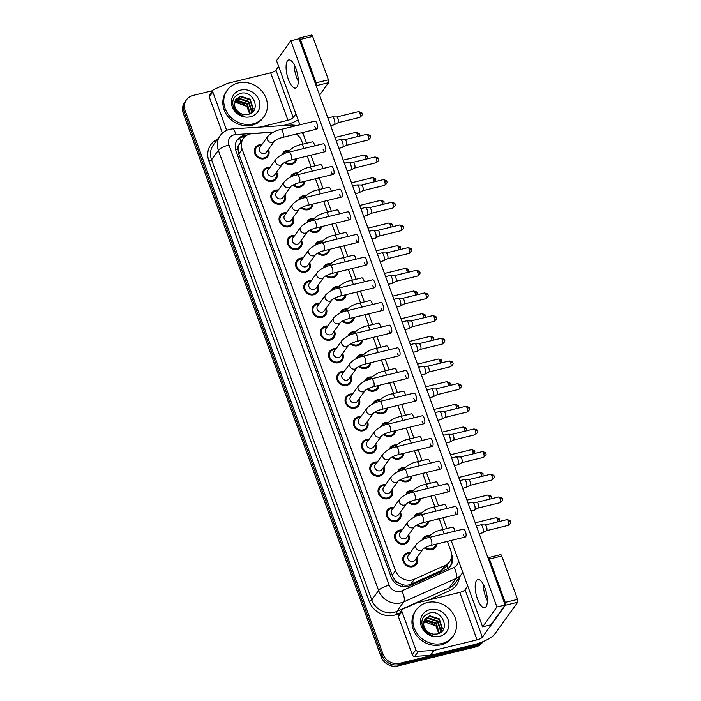 <?xml version="1.0" encoding="UTF-8"?>
<svg xmlns="http://www.w3.org/2000/svg" width="701" height="701" viewBox="0 0 701 701"><rect width="100%" height="100%" fill="white"/><g stroke="black" fill="none" stroke-linecap="round" stroke-linejoin="round"><path stroke-width="1.05" d="M422.274 539.963A7.693 6.87 -144.2 0 1 423.141 538.254A7.693 6.87 -144.2 0 1 426.856 535.792A7.693 6.87 -144.2 0 1 429.625 535.66M436.784 544.002A7.693 6.87 -144.2 0 1 435.628 547.253A7.693 6.87 -144.2 0 1 431.912 549.707A7.693 6.87 -144.2 0 1 424.762 547.849M414.028 517.303A7.693 6.87 -144.2 0 1 414.896 515.585A7.693 6.87 -144.2 0 1 418.602 513.132A7.693 6.87 -144.2 0 1 421.38 512.992M428.539 521.334A7.693 6.87 -144.2 0 1 427.373 524.585A7.693 6.87 -144.2 0 1 423.667 527.038A7.693 6.87 -144.2 0 1 416.517 525.18M405.774 494.634A7.693 6.87 -144.2 0 1 406.641 492.917A7.693 6.87 -144.2 0 1 410.357 490.463A7.693 6.87 -144.2 0 1 413.126 490.332M420.293 498.674A7.693 6.87 -144.2 0 1 419.128 501.916A7.693 6.87 -144.2 0 1 415.413 504.378A7.693 6.87 -144.2 0 1 408.262 502.512M397.528 471.966A7.693 6.87 -144.2 0 1 398.396 470.257A7.693 6.87 -144.2 0 1 402.102 467.804A7.693 6.87 -144.2 0 1 404.88 467.663M412.039 476.005A7.693 6.87 -144.2 0 1 410.874 479.256A7.693 6.87 -144.2 0 1 407.167 481.71A7.693 6.87 -144.2 0 1 400.017 479.852M389.274 449.306A7.693 6.87 -144.2 0 1 390.142 447.589A7.693 6.87 -144.2 0 1 393.857 445.135A7.693 6.87 -144.2 0 1 396.626 444.995M403.794 453.337A7.693 6.87 -144.2 0 1 402.628 456.588A7.693 6.87 -144.2 0 1 398.913 459.041A7.693 6.87 -144.2 0 1 391.771 457.183M381.029 426.637A7.693 6.87 -144.2 0 1 381.896 424.92A7.693 6.87 -144.2 0 1 385.603 422.466A7.693 6.87 -144.2 0 1 388.38 422.335M395.539 430.677A7.693 6.87 -144.2 0 1 394.374 433.919A7.693 6.87 -144.2 0 1 390.667 436.381A7.693 6.87 -144.2 0 1 383.517 434.515M372.774 403.969A7.693 6.87 -144.2 0 1 373.642 402.26A7.693 6.87 -144.2 0 1 377.357 399.807A7.693 6.87 -144.2 0 1 380.135 399.666M387.294 408.008A7.693 6.87 -144.2 0 1 386.128 411.259A7.693 6.87 -144.2 0 1 382.413 413.713A7.693 6.87 -144.2 0 1 375.272 411.855M364.529 381.309A7.693 6.87 -144.2 0 1 365.396 379.591A7.693 6.87 -144.2 0 1 369.103 377.138A7.693 6.87 -144.2 0 1 371.88 376.998M379.039 385.34A7.693 6.87 -144.2 0 1 377.874 388.591A7.693 6.87 -144.2 0 1 374.168 391.044A7.693 6.87 -144.2 0 1 367.017 389.186M356.274 358.64A7.693 6.87 -144.2 0 1 357.142 356.923A7.693 6.87 -144.2 0 1 360.857 354.469A7.693 6.87 -144.2 0 1 363.635 354.338M370.794 362.68A7.693 6.87 -144.2 0 1 369.629 365.922A7.693 6.87 -144.2 0 1 365.922 368.384A7.693 6.87 -144.2 0 1 358.772 366.518M348.029 335.972A7.693 6.87 -144.2 0 1 348.896 334.263A7.693 6.87 -144.2 0 1 352.603 331.81A7.693 6.87 -144.2 0 1 355.381 331.669M362.54 340.011A7.693 6.87 -144.2 0 1 361.383 343.262A7.693 6.87 -144.2 0 1 357.668 345.716A7.693 6.87 -144.2 0 1 350.518 343.858M339.783 313.312A7.693 6.87 -144.2 0 1 340.642 311.594A7.693 6.87 -144.2 0 1 344.357 309.141A7.693 6.87 -144.2 0 1 347.135 309.001M354.294 317.343A7.693 6.87 -144.2 0 1 353.129 320.594A7.693 6.87 -144.2 0 1 349.422 323.047A7.693 6.87 -144.2 0 1 342.272 321.189M331.529 290.643A7.693 6.87 -144.2 0 1 332.397 288.935A7.693 6.87 -144.2 0 1 336.103 286.472A7.693 6.87 -144.2 0 1 338.881 286.341M346.04 294.683A7.693 6.87 -144.2 0 1 344.883 297.925A7.693 6.87 -144.2 0 1 341.168 300.387A7.693 6.87 -144.2 0 1 334.018 298.521M323.284 267.975A7.693 6.87 -144.2 0 1 324.142 266.266A7.693 6.87 -144.2 0 1 327.858 263.813A7.693 6.87 -144.2 0 1 330.635 263.672M337.794 272.014A7.693 6.87 -144.2 0 1 336.629 275.265A7.693 6.87 -144.2 0 1 332.922 277.719A7.693 6.87 -144.2 0 1 325.772 275.861M315.029 245.315A7.693 6.87 -144.2 0 1 315.897 243.597A7.693 6.87 -144.2 0 1 319.603 241.144A7.693 6.87 -144.2 0 1 322.381 241.004M329.54 249.346A7.693 6.87 -144.2 0 1 328.383 252.597A7.693 6.87 -144.2 0 1 324.668 255.05A7.693 6.87 -144.2 0 1 317.518 253.192M306.784 222.646A7.693 6.87 -144.2 0 1 307.651 220.938A7.693 6.87 -144.2 0 1 311.358 218.475A7.693 6.87 -144.2 0 1 314.136 218.344M321.295 226.686A7.693 6.87 -144.2 0 1 320.129 229.928A7.693 6.87 -144.2 0 1 316.423 232.39A7.693 6.87 -144.2 0 1 309.272 230.524M298.53 199.978A7.693 6.87 -144.2 0 1 299.397 198.269A7.693 6.87 -144.2 0 1 303.104 195.816A7.693 6.87 -144.2 0 1 305.881 195.675M313.04 204.017A7.693 6.87 -144.2 0 1 311.884 207.268A7.693 6.87 -144.2 0 1 308.168 209.722A7.693 6.87 -144.2 0 1 301.018 207.864M290.284 177.318A7.693 6.87 -144.2 0 1 291.152 175.601A7.693 6.87 -144.2 0 1 294.858 173.147A7.693 6.87 -144.2 0 1 297.636 173.007M304.795 181.349A7.693 6.87 -144.2 0 1 303.629 184.6A7.693 6.87 -144.2 0 1 299.923 187.053A7.693 6.87 -144.2 0 1 292.773 185.195M282.03 154.649A7.693 6.87 -144.2 0 1 282.897 152.941A7.693 6.87 -144.2 0 1 286.613 150.478A7.693 6.87 -144.2 0 1 289.382 150.347M296.549 158.689A7.693 6.87 -144.2 0 1 295.384 161.931A7.693 6.87 -144.2 0 1 291.669 164.393A7.693 6.87 -144.2 0 1 284.518 162.527M416.911 557.435A7.693 6.87 -144.2 0 1 416.438 564.279A7.693 6.87 -144.2 0 1 412.731 566.741A7.693 6.87 -144.2 0 1 404.398 563.622A7.693 6.87 -144.2 0 1 403.951 555.28A7.693 6.87 -144.2 0 1 407.667 552.826A7.693 6.87 -144.2 0 1 410.295 552.677M408.657 534.775A7.693 6.87 -144.2 0 1 408.192 541.619A7.693 6.87 -144.2 0 1 404.477 544.072A7.693 6.87 -144.2 0 1 396.144 540.953A7.693 6.87 -144.2 0 1 395.706 532.62A7.693 6.87 -144.2 0 1 399.412 530.158A7.693 6.87 -144.2 0 1 402.05 530.009M400.411 512.107A7.693 6.87 -144.2 0 1 399.938 518.95A7.693 6.87 -144.2 0 1 396.231 521.404A7.693 6.87 -144.2 0 1 387.898 518.293A7.693 6.87 -144.2 0 1 387.46 509.951A7.693 6.87 -144.2 0 1 391.167 507.498A7.693 6.87 -144.2 0 1 393.804 507.34M392.157 489.438A7.693 6.87 -144.2 0 1 391.693 496.282A7.693 6.87 -144.2 0 1 387.977 498.744A7.693 6.87 -144.2 0 1 379.644 495.625A7.693 6.87 -144.2 0 1 379.206 487.283A7.693 6.87 -144.2 0 1 382.912 484.829A7.693 6.87 -144.2 0 1 385.55 484.68M383.911 466.778A7.693 6.87 -144.2 0 1 383.438 473.622A7.693 6.87 -144.2 0 1 379.732 476.075A7.693 6.87 -144.2 0 1 371.399 472.956A7.693 6.87 -144.2 0 1 370.96 464.623A7.693 6.87 -144.2 0 1 374.667 462.161A7.693 6.87 -144.2 0 1 377.304 462.012M375.657 444.11A7.693 6.87 -144.2 0 1 375.193 450.953A7.693 6.87 -144.2 0 1 371.477 453.407A7.693 6.87 -144.2 0 1 363.144 450.296A7.693 6.87 -144.2 0 1 362.706 441.954A7.693 6.87 -144.2 0 1 366.421 439.501A7.693 6.87 -144.2 0 1 369.05 439.343M367.412 421.441A7.693 6.87 -144.2 0 1 366.938 428.285A7.693 6.87 -144.2 0 1 363.232 430.747A7.693 6.87 -144.2 0 1 354.899 427.628A7.693 6.87 -144.2 0 1 354.461 419.286A7.693 6.87 -144.2 0 1 358.167 416.832A7.693 6.87 -144.2 0 1 360.805 416.683M359.157 398.781A7.693 6.87 -144.2 0 1 358.693 405.625A7.693 6.87 -144.2 0 1 354.978 408.078A7.693 6.87 -144.2 0 1 346.644 404.959A7.693 6.87 -144.2 0 1 346.206 396.626A7.693 6.87 -144.2 0 1 349.922 394.164A7.693 6.87 -144.2 0 1 352.55 394.015M350.912 376.113A7.693 6.87 -144.2 0 1 350.439 382.956A7.693 6.87 -144.2 0 1 346.732 385.41A7.693 6.87 -144.2 0 1 338.399 382.299A7.693 6.87 -144.2 0 1 337.961 373.957A7.693 6.87 -144.2 0 1 341.667 371.504A7.693 6.87 -144.2 0 1 344.305 371.346M342.666 353.444A7.693 6.87 -144.2 0 1 342.193 360.288A7.693 6.87 -144.2 0 1 338.478 362.75A7.693 6.87 -144.2 0 1 330.153 359.631A7.693 6.87 -144.2 0 1 329.707 351.289A7.693 6.87 -144.2 0 1 333.422 348.835A7.693 6.87 -144.2 0 1 336.051 348.686M334.412 330.784A7.693 6.87 -144.2 0 1 333.939 337.628A7.693 6.87 -144.2 0 1 330.232 340.081A7.693 6.87 -144.2 0 1 321.899 336.962A7.693 6.87 -144.2 0 1 321.461 328.629A7.693 6.87 -144.2 0 1 325.168 326.167A7.693 6.87 -144.2 0 1 327.805 326.018M326.167 308.116A7.693 6.87 -144.2 0 1 325.693 314.959A7.693 6.87 -144.2 0 1 321.987 317.413A7.693 6.87 -144.2 0 1 313.654 314.302A7.693 6.87 -144.2 0 1 313.207 305.96A7.693 6.87 -144.2 0 1 316.922 303.507A7.693 6.87 -144.2 0 1 319.551 303.349M317.912 285.447A7.693 6.87 -144.2 0 1 317.439 292.291A7.693 6.87 -144.2 0 1 313.733 294.753A7.693 6.87 -144.2 0 1 305.399 291.634A7.693 6.87 -144.2 0 1 304.961 283.292A7.693 6.87 -144.2 0 1 308.668 280.838A7.693 6.87 -144.2 0 1 311.305 280.689M309.667 262.787A7.693 6.87 -144.2 0 1 309.194 269.631A7.693 6.87 -144.2 0 1 305.487 272.084A7.693 6.87 -144.2 0 1 297.154 268.965A7.693 6.87 -144.2 0 1 296.707 260.632A7.693 6.87 -144.2 0 1 300.422 258.17A7.693 6.87 -144.2 0 1 303.051 258.021M301.412 240.119A7.693 6.87 -144.2 0 1 300.948 246.962A7.693 6.87 -144.2 0 1 297.233 249.416A7.693 6.87 -144.2 0 1 288.9 246.305A7.693 6.87 -144.2 0 1 288.462 237.963A7.693 6.87 -144.2 0 1 292.168 235.51A7.693 6.87 -144.2 0 1 294.806 235.352M293.167 217.45A7.693 6.87 -144.2 0 1 292.694 224.294A7.693 6.87 -144.2 0 1 288.987 226.756A7.693 6.87 -144.2 0 1 280.654 223.637A7.693 6.87 -144.2 0 1 280.207 215.295A7.693 6.87 -144.2 0 1 283.923 212.841A7.693 6.87 -144.2 0 1 286.551 212.692M284.913 194.79A7.693 6.87 -144.2 0 1 284.448 201.634A7.693 6.87 -144.2 0 1 280.733 204.087A7.693 6.87 -144.2 0 1 272.4 200.968A7.693 6.87 -144.2 0 1 271.962 192.635A7.693 6.87 -144.2 0 1 275.668 190.173A7.693 6.87 -144.2 0 1 278.306 190.024M276.667 172.122A7.693 6.87 -144.2 0 1 276.194 178.965A7.693 6.87 -144.2 0 1 272.487 181.419A7.693 6.87 -144.2 0 1 264.154 178.308A7.693 6.87 -144.2 0 1 263.716 169.966A7.693 6.87 -144.2 0 1 267.423 167.513A7.693 6.87 -144.2 0 1 270.06 167.355M268.413 149.453A7.693 6.87 -144.2 0 1 267.948 156.297A7.693 6.87 -144.2 0 1 264.233 158.759A7.693 6.87 -144.2 0 1 255.9 155.64A7.693 6.87 -144.2 0 1 255.462 147.298A7.693 6.87 -144.2 0 1 259.168 144.844A7.693 6.87 -144.2 0 1 261.806 144.695M273.127 132.314L252.202 133.663A13.582 12.119 35.8 0 0 249.994 133.996A13.582 12.119 35.8 0 0 243.449 138.334A13.582 12.119 35.8 0 0 242.152 149.278L395.522 570.667A13.582 12.119 35.8 0 0 414.37 579.219L445.109 565.427A13.582 12.119 35.8 0 0 449.578 561.799A13.582 12.119 35.8 0 0 450.883 550.855L447.44 541.4M398.562 582.882A13.582 12.119 -144.2 0 1 394.602 579.508L394.681 579.727A4.53 4.04 35.8 0 0 398.562 582.882L401.936 584.424C404.985 585.51 407.921 585.458 410.733 584.275L441.464 570.474L446.09 566.645L449.578 561.799M239.085 144.713A4.53 4.04 35.8 0 0 237.946 149.094L238.025 149.313A13.582 12.119 -144.2 0 1 239.085 144.713L243.449 138.334M238.025 149.313L238.804 153.931L392.174 575.311L394.602 579.508M302.858 144.161L301.71 141.006A13.582 12.119 35.8 0 0 296.313 134.066M443.102 529.474L439.185 518.731M434.848 506.814L430.94 496.071M426.602 484.146L422.685 473.403M418.348 461.477L414.44 450.734M410.103 438.817L406.194 428.074M401.848 416.149L397.94 405.406M393.603 393.48L389.695 382.737M385.348 370.82L381.44 360.077M377.103 348.152L373.195 337.409M368.857 325.483L364.941 314.74M360.603 302.823L356.695 292.08M352.358 280.155L348.441 269.412M344.103 257.486L340.195 246.743M335.858 234.826L331.941 224.083M327.604 212.158L323.696 201.415M319.358 189.498L315.441 178.746M311.104 166.829L307.196 156.086M482.411 641.906A13.582 12.119 -144.2 0 1 477.723 644.245L399.745 663.304L398.79 664.627A13.582 12.119 -144.2 0 1 382.01 655.365L184.258 112.037A13.582 12.119 -144.2 0 1 185.555 101.093A13.582 12.119 -144.2 0 0 184.258 112.037L382.01 655.365A13.582 12.119 -144.2 0 0 398.79 664.627L476.768 645.568L398.79 664.627L397.835 665.95A13.582 12.119 -144.2 0 1 381.055 656.688L183.303 113.369A13.582 12.119 -144.2 0 1 184.608 102.416L186.51 99.77A13.582 12.119 -144.2 0 1 193.064 95.432L212.692 90.639M482.989 641.66A13.582 12.119 -144.2 0 1 476.768 645.568A13.582 12.119 -144.2 0 0 482.989 641.66M483.015 641.652L482.367 642.554A13.582 12.119 -144.2 0 1 475.813 646.892L397.835 665.95M247.041 135.153L246.042 135.214A13.582 12.119 35.8 0 0 243.843 135.547A13.582 12.119 35.8 0 0 237.297 139.885A13.582 12.119 35.8 0 0 235.992 150.838L391.158 577.142A13.582 12.119 35.8 0 0 410.006 585.694L446.116 569.484A13.582 12.119 35.8 0 0 450.594 565.865A13.582 12.119 35.8 0 0 451.891 554.912L451.619 554.158M236.842 140.568A13.582 12.119 -144.2 0 1 242.888 136.879A13.582 12.119 -144.2 0 1 245.07 136.537M399.745 663.304A13.582 12.119 -144.2 0 1 382.965 654.033L185.213 110.714A13.582 12.119 -144.2 0 1 186.51 99.77M451.391 557.751A13.582 12.119 -144.2 0 1 450.095 566.504M261.236 145.484A6.791 6.064 35.8 0 0 259.466 145.668A6.791 6.064 35.8 0 0 256.198 147.832A6.791 6.064 35.8 0 0 256.584 155.193A6.791 6.064 35.8 0 0 263.935 157.935A6.791 6.064 35.8 0 0 267.212 155.771A6.791 6.064 35.8 0 0 267.843 150.251M267.8 136.371A4.075 3.636 35.8 0 0 267.502 139.885A4.075 3.636 35.8 0 0 272.444 142.434A4.075 3.636 35.8 0 0 274.389 141.164C273.066 141.979 277.394 138.596 282.669 137.396A4.075 1.463 76.3 0 0 282.862 132.182A4.075 1.463 76.3 0 0 282.775 131.946A4.075 1.463 76.3 0 0 280.733 129.483C275.896 130.386 271.585 132.682 267.8 136.371L259.834 147.429A4.075 3.636 35.8 0 0 260.062 151.845A4.075 3.636 35.8 0 0 264.479 153.493A4.075 3.636 35.8 0 0 266.441 152.196L274.415 141.138M327.875 117.961L332.204 116.901A4.075 1.463 76.3 0 1 332.344 116.892A4.075 1.463 76.3 0 1 334.246 119.372A4.075 1.463 76.3 0 1 334.508 124.541A4.075 1.463 76.3 0 1 334.263 124.769A4.075 1.463 76.3 0 1 334.132 124.813L330.679 125.663M336.576 116.997A2.944 1.051 76.3 0 1 336.673 116.988A2.944 1.051 76.3 0 1 338.048 118.784A2.944 1.051 76.3 0 1 338.241 122.517A2.944 1.051 76.3 0 1 338.066 122.675A2.944 1.051 76.3 0 1 337.97 122.719M288.681 151.118A6.791 6.064 35.8 0 0 286.911 151.302A6.791 6.064 35.8 0 0 283.633 153.466A6.791 6.064 35.8 0 0 283.239 154.097M285.298 162.124A6.791 6.064 35.8 0 0 291.371 163.57A6.791 6.064 35.8 0 0 294.648 161.405A6.791 6.064 35.8 0 0 295.638 158.908M269.482 168.152A6.791 6.064 35.8 0 0 267.721 168.328A6.791 6.064 35.8 0 0 264.443 170.501A6.791 6.064 35.8 0 0 264.838 177.852A6.791 6.064 35.8 0 0 272.19 180.604A6.791 6.064 35.8 0 0 275.458 178.44A6.791 6.064 35.8 0 0 276.089 172.919M268.08 170.098A4.075 3.636 35.8 0 0 268.317 174.514A4.075 3.636 35.8 0 0 272.724 176.161A4.075 3.636 35.8 0 0 274.687 174.864L282.643 163.832A4.075 3.636 35.8 0 1 280.698 165.103A4.075 3.636 35.8 0 1 275.756 162.553A4.075 3.636 35.8 0 1 276.054 159.039L268.08 170.098M336.121 140.629L340.449 139.569A4.075 1.463 76.3 0 1 340.59 139.552A4.075 1.463 76.3 0 1 342.491 142.031A4.075 1.463 76.3 0 1 342.754 147.21A4.075 1.463 76.3 0 1 342.517 147.429A4.075 1.463 76.3 0 1 342.386 147.482L338.925 148.332M344.822 139.665A2.944 1.051 76.3 0 1 344.927 139.657A2.944 1.051 76.3 0 1 346.294 141.444A2.944 1.051 76.3 0 1 346.487 145.186A2.944 1.051 76.3 0 1 346.312 145.344A2.944 1.051 76.3 0 1 346.224 145.379M277.736 190.821A6.791 6.064 35.8 0 0 275.966 190.996A6.791 6.064 35.8 0 0 272.698 193.161A6.791 6.064 35.8 0 0 273.083 200.521A6.791 6.064 35.8 0 0 280.435 203.272A6.791 6.064 35.8 0 0 283.712 201.099A6.791 6.064 35.8 0 0 284.343 195.579M284.299 181.708A4.075 3.636 35.8 0 0 284.001 185.222A4.075 3.636 35.8 0 0 288.943 187.772A4.075 3.636 35.8 0 0 290.889 186.492C289.557 187.307 293.894 183.925 299.169 182.724A4.075 1.463 76.3 0 0 299.353 177.511A4.075 1.463 76.3 0 0 299.274 177.283A4.075 1.463 76.3 0 0 297.233 174.812C292.396 175.714 288.085 178.01 284.299 181.708L276.334 192.766A4.075 3.636 35.8 0 0 276.562 197.183A4.075 3.636 35.8 0 0 280.978 198.83A4.075 3.636 35.8 0 0 282.941 197.524L290.915 186.466M344.375 163.289L348.704 162.238A4.075 1.463 76.3 0 1 348.844 162.22A4.075 1.463 76.3 0 1 350.737 164.7A4.075 1.463 76.3 0 1 351.008 169.87A4.075 1.463 76.3 0 1 350.763 170.098A4.075 1.463 76.3 0 1 350.631 170.15L347.179 170.991M353.076 162.334A2.944 1.051 76.3 0 1 353.173 162.317A2.944 1.051 76.3 0 1 354.548 164.113A2.944 1.051 76.3 0 1 354.741 167.846A2.944 1.051 76.3 0 1 354.566 168.012A2.944 1.051 76.3 0 1 354.469 168.047M285.982 213.481A6.791 6.064 35.8 0 0 284.22 213.665A6.791 6.064 35.8 0 0 280.943 215.829A6.791 6.064 35.8 0 0 281.338 223.19A6.791 6.064 35.8 0 0 288.689 225.932A6.791 6.064 35.8 0 0 291.958 223.768A6.791 6.064 35.8 0 0 292.589 218.248M292.554 204.368A4.075 3.636 35.8 0 0 292.256 207.882A4.075 3.636 35.8 0 0 297.198 210.431A4.075 3.636 35.8 0 0 299.143 209.161C297.811 209.976 302.149 206.593 307.415 205.393A4.075 1.463 76.3 0 0 307.608 200.179A4.075 1.463 76.3 0 0 307.529 199.943A4.075 1.463 76.3 0 0 305.487 197.48C300.65 198.383 296.339 200.679 292.554 204.368L284.58 215.426A4.075 3.636 35.8 0 0 284.816 219.842A4.075 3.636 35.8 0 0 289.224 221.49A4.075 3.636 35.8 0 0 291.187 220.193L299.161 209.135M352.621 185.958L356.949 184.898A4.075 1.463 76.3 0 1 357.089 184.889A4.075 1.463 76.3 0 1 358.991 187.369A4.075 1.463 76.3 0 1 359.254 192.538A4.075 1.463 76.3 0 1 359.017 192.766A4.075 1.463 76.3 0 1 358.886 192.81L355.425 193.66M361.322 184.994A2.944 1.051 76.3 0 1 361.427 184.985A2.944 1.051 76.3 0 1 362.794 186.781A2.944 1.051 76.3 0 1 362.987 190.514A2.944 1.051 76.3 0 1 362.811 190.672A2.944 1.051 76.3 0 1 362.715 190.707M294.236 236.149A6.791 6.064 35.8 0 0 292.466 236.325A6.791 6.064 35.8 0 0 289.198 238.489A6.791 6.064 35.8 0 0 289.583 245.849A6.791 6.064 35.8 0 0 296.935 248.601A6.791 6.064 35.8 0 0 300.212 246.437A6.791 6.064 35.8 0 0 300.843 240.916M292.834 238.095A4.075 3.636 35.8 0 0 293.062 242.511A4.075 3.636 35.8 0 0 297.478 244.158A4.075 3.636 35.8 0 0 299.441 242.861L307.389 231.829A4.075 3.636 35.8 0 1 305.443 233.1A4.075 3.636 35.8 0 1 300.501 230.55A4.075 3.636 35.8 0 1 300.799 227.036L292.834 238.095M360.875 208.626L365.195 207.566A4.075 1.463 76.3 0 1 365.344 207.549A4.075 1.463 76.3 0 1 367.236 210.028A4.075 1.463 76.3 0 1 367.508 215.207A4.075 1.463 76.3 0 1 367.263 215.426A4.075 1.463 76.3 0 1 367.131 215.479L363.679 216.329M369.576 207.662A2.944 1.051 76.3 0 1 369.672 207.654A2.944 1.051 76.3 0 1 371.048 209.441A2.944 1.051 76.3 0 1 371.241 213.183A2.944 1.051 76.3 0 1 371.066 213.341A2.944 1.051 76.3 0 1 370.969 213.376M296.935 173.787A6.791 6.064 35.8 0 0 295.156 173.962A6.791 6.064 35.8 0 0 291.879 176.135A6.791 6.064 35.8 0 0 291.493 176.757M293.544 184.792A6.791 6.064 35.8 0 0 299.625 186.238A6.791 6.064 35.8 0 0 302.893 184.074A6.791 6.064 35.8 0 0 303.884 181.577M305.18 196.455A6.791 6.064 35.8 0 0 303.402 196.631A6.791 6.064 35.8 0 0 300.133 198.795A6.791 6.064 35.8 0 0 299.739 199.426M301.798 207.452A6.791 6.064 35.8 0 0 307.87 208.907A6.791 6.064 35.8 0 0 311.148 206.734A6.791 6.064 35.8 0 0 312.138 204.236M313.435 219.115A6.791 6.064 35.8 0 0 311.656 219.299A6.791 6.064 35.8 0 0 308.379 221.463A6.791 6.064 35.8 0 0 307.993 222.094M310.044 230.121A6.791 6.064 35.8 0 0 316.125 231.567A6.791 6.064 35.8 0 0 319.393 229.402A6.791 6.064 35.8 0 0 320.383 226.905M253.052 123.875A22.634 20.198 -144.2 0 1 228.544 114.719A22.634 20.198 -144.2 0 1 227.247 90.184A22.634 20.198 -144.2 0 1 238.165 82.963A22.634 20.198 -144.2 0 1 262.673 92.129A22.634 20.198 -144.2 0 1 263.97 116.655A22.634 20.198 -144.2 0 1 253.052 123.875M263.97 116.655L263.015 117.978A22.634 20.198 -144.2 0 1 252.097 125.199A22.634 20.198 -144.2 0 1 227.588 116.042A22.634 20.198 -144.2 0 1 226.3 91.516L227.247 90.184M234.572 103.073L236.202 102.53L246.857 106.403L249.644 113.895M251.624 112.563L252.947 109.374L249.836 99.779L240.373 96.764L235.79 99.551M251.16 113.106L253.333 108.848L250.213 99.253L240.75 96.239L235.974 99.288L234.546 104.274C234.371 109.777 237.42 113.693 243.668 116.033C240.145 115.201 237.262 113.334 235.045 110.416C230.655 102.022 232.618 96.3 240.916 93.268C253.727 89.886 261.876 111.862 247.9 114.429L244.483 114.552A10.235 9.131 -144.2 0 1 234.546 104.274M250.862 113.299L251.44 111.477L248.32 101.882L238.857 98.867L235.177 100.707M251.046 113.185L251.817 110.951L248.697 101.356L239.234 98.342L235.308 100.409M249.871 113.799L246.805 103.985L237.341 100.97L234.747 102.004M250.152 113.676L247.181 103.459L237.718 100.445L234.835 101.663M240.75 90.078A14.756 13.17 -144.2 0 1 258.993 100.147A14.756 13.17 -144.2 0 1 250.467 116.76A14.756 13.17 -144.2 0 1 232.224 106.692A14.756 13.17 -144.2 0 1 240.75 90.078M442.173 643.465A22.634 20.198 -144.2 0 1 417.665 634.309A22.634 20.198 -144.2 0 1 416.368 609.782A22.634 20.198 -144.2 0 1 427.277 602.553A22.634 20.198 -144.2 0 1 451.786 611.719A22.634 20.198 -144.2 0 1 453.083 636.245A22.634 20.198 -144.2 0 1 442.173 643.465M453.083 636.245L452.127 637.568A22.634 20.198 -144.2 0 1 441.218 644.789A22.634 20.198 -144.2 0 1 416.709 635.632A22.634 20.198 -144.2 0 1 415.413 611.106L416.368 609.782M423.693 622.663L425.314 622.129L435.969 625.993L438.756 633.485M440.736 632.153L442.068 628.963L438.949 619.369L429.485 616.354L424.911 619.149M440.281 632.705L442.445 628.447L439.334 618.843L429.871 615.828L425.095 618.878L423.667 623.864C423.492 629.367 426.532 633.283 432.789 635.623C429.257 634.791 426.383 632.924 424.158 630.006C419.776 621.612 421.73 615.89 430.037 612.858C442.839 609.476 450.988 631.452 437.012 634.019L433.595 634.142A10.235 9.131 -144.2 0 1 423.667 623.864M439.974 632.889L440.552 631.066L437.442 621.472L427.969 618.457L424.289 620.297M440.158 632.775L440.929 630.541L437.818 620.946L428.355 617.932L424.429 619.999M438.992 633.389L435.926 623.575L426.453 620.56L423.86 621.594M439.264 633.266L436.302 623.049L426.839 620.034L423.947 621.252M429.871 609.668A14.756 13.17 -144.2 0 1 448.105 619.737A14.756 13.17 -144.2 0 1 439.58 636.35A14.756 13.17 -144.2 0 1 421.345 626.282A14.756 13.17 -144.2 0 1 429.871 609.668M294.271 64.825A14.484 5.196 -103.7 0 0 296.558 77.303A14.484 5.196 -103.7 0 0 298.267 81.193A14.484 5.196 -103.7 0 1 296.558 77.303A14.484 5.196 -103.7 0 1 294.271 64.825M226.677 130.333L212.832 91.971L209.249 96.931A2.261 2.024 -144.2 0 1 209.468 95.108L213.043 90.14A2.261 2.024 35.8 0 0 212.832 91.971M222.419 133.102L209.249 96.931M282.88 125.61L284.361 125.242A18.103 4.951 160 0 0 298.153 120.064M311.305 35.199A2.261 0.815 76.3 0 1 311.516 35.05A2.261 0.815 76.3 0 1 312.646 36.417L300.335 39.431A2.261 0.815 -103.7 0 0 299.196 38.056A2.261 0.815 -103.7 0 0 298.994 38.213L298.503 38.888M328.427 79.791A2.261 0.815 76.3 0 1 328.576 82.665L316.265 85.671A2.261 0.815 -103.7 0 0 316.116 82.797L328.427 79.791L312.646 36.417M319.577 95.152L328.576 82.665M316.116 82.797L300.335 39.431M278.639 66.446L275.957 70.161A4.53 1.236 -20 0 1 270.665 72.816L227.746 83.305A2.261 2.024 35.8 0 0 227.404 83.428L213.787 89.535A2.261 2.024 35.8 0 0 213.043 90.14M295.91 113.904L293.237 117.619A4.53 1.236 -20 0 1 287.936 120.283L260.141 127.074M483.383 584.415A14.484 5.196 -103.7 0 0 485.67 596.893A14.484 5.196 -103.7 0 0 487.388 600.783A14.484 5.196 -103.7 0 1 485.67 596.893A14.484 5.196 -103.7 0 1 483.383 584.415M415.868 649.809A2.261 2.024 35.8 0 0 418.295 651.413L433.77 650.414A2.261 2.024 35.8 0 0 434.138 650.362L430.563 655.321A2.261 2.024 -144.2 0 1 430.195 655.382L414.72 656.381A2.261 2.024 -144.2 0 1 412.284 654.778L415.868 649.809L401.945 611.561L398.361 616.521A2.261 2.024 -144.2 0 1 398.58 614.698L402.164 609.73A2.261 2.024 35.8 0 0 401.945 611.561M412.284 654.778L398.361 616.521M430.563 655.321L473.473 644.832A18.103 4.951 160 0 0 494.661 634.203L517.697 602.255L505.377 605.261L482.349 637.209A4.53 1.236 -20 0 1 477.057 639.873L434.138 650.362M500.418 554.798A2.261 0.815 76.3 0 1 500.628 554.64A2.261 0.815 76.3 0 1 501.758 556.016L489.447 559.021A2.261 0.815 -103.7 0 0 488.317 557.654A2.261 0.815 -103.7 0 0 488.106 557.803L488.01 557.935M505.377 605.261A2.261 0.815 -103.7 0 0 505.237 602.387L517.548 599.381L501.758 556.016M517.548 599.381A2.261 0.815 76.3 0 1 517.697 602.255M505.237 602.387L489.447 559.021M467.751 586.036L465.078 589.751A4.53 1.236 -20 0 1 459.777 592.415L416.867 602.904A2.261 2.024 35.8 0 0 416.517 603.018L402.909 609.125A2.261 2.024 35.8 0 0 402.164 609.73M454.984 531.165A4.075 1.463 -103.7 0 0 454.555 529.641A4.075 1.463 -103.7 0 0 452.513 527.178L441.639 529.833A4.075 1.463 76.3 0 1 443.68 532.304A4.075 1.463 76.3 0 1 443.759 532.532A4.075 1.463 76.3 0 1 444.11 533.829M446.739 508.505A4.075 1.463 -103.7 0 0 446.3 506.981A4.075 1.463 -103.7 0 0 444.259 504.51L433.384 507.173A4.075 1.463 76.3 0 1 435.426 509.636A4.075 1.463 76.3 0 1 435.514 509.872A4.075 1.463 76.3 0 1 435.856 511.16M438.484 485.837A4.075 1.463 -103.7 0 0 438.055 484.312A4.075 1.463 -103.7 0 0 436.013 481.85L425.139 484.505A4.075 1.463 76.3 0 1 427.181 486.967A4.075 1.463 76.3 0 1 427.26 487.204A4.075 1.463 76.3 0 1 427.61 488.492M430.239 463.168A4.075 1.463 -103.7 0 0 429.801 461.644A4.075 1.463 -103.7 0 0 427.768 459.181L416.885 461.836A4.075 1.463 76.3 0 1 418.926 464.307A4.075 1.463 76.3 0 1 419.014 464.544A4.075 1.463 76.3 0 1 419.364 465.832M421.984 440.508A4.075 1.463 -103.7 0 0 421.555 438.984A4.075 1.463 -103.7 0 0 419.513 436.513L408.639 439.176A4.075 1.463 76.3 0 1 410.681 441.639A4.075 1.463 76.3 0 1 410.76 441.875A4.075 1.463 76.3 0 1 411.11 443.163M413.739 417.84A4.075 1.463 -103.7 0 0 413.31 416.315A4.075 1.463 -103.7 0 0 411.268 413.853L400.385 416.508A4.075 1.463 76.3 0 1 402.427 418.97A4.075 1.463 76.3 0 1 402.514 419.207A4.075 1.463 76.3 0 1 402.865 420.495M463.308 534.556A4.075 1.463 -103.7 0 0 465.35 537.019A4.075 1.463 -103.7 0 0 465.455 531.577A4.075 1.463 -103.7 0 0 463.414 529.106L429.231 537.465A4.075 1.463 76.3 0 1 431.273 539.928A4.075 1.463 76.3 0 1 431.352 540.164A4.075 1.463 76.3 0 1 431.159 545.378C425.893 546.57 421.555 549.961 422.878 549.155L422.905 549.12M455.063 511.888A4.075 1.463 -103.7 0 0 457.096 514.359A4.075 1.463 -103.7 0 0 457.21 508.908A4.075 1.463 -103.7 0 0 455.168 506.437L420.977 514.797A4.075 1.463 76.3 0 1 423.018 517.268A4.075 1.463 76.3 0 1 423.097 517.496A4.075 1.463 76.3 0 1 422.913 522.709C417.638 523.91 413.301 527.292 414.633 526.486L414.659 526.451M446.809 489.219A4.075 1.463 -103.7 0 0 448.85 491.69A4.075 1.463 -103.7 0 0 448.955 486.24A4.075 1.463 -103.7 0 0 446.914 483.778L412.731 492.128A4.075 1.463 76.3 0 1 414.773 494.599A4.075 1.463 76.3 0 1 414.852 494.836A4.075 1.463 76.3 0 1 414.659 500.05C409.393 501.241 405.055 504.624 406.378 503.826L406.405 503.791A4.075 3.636 35.8 0 1 404.442 505.088A4.075 3.636 35.8 0 1 399.5 502.538A4.075 3.636 35.8 0 1 399.798 499.024L391.824 510.083A4.075 3.636 35.8 0 0 392.061 514.499A4.075 3.636 35.8 0 0 396.468 516.146A4.075 3.636 35.8 0 0 398.431 514.849L406.387 503.817M438.563 466.559A4.075 1.463 -103.7 0 0 440.605 469.022A4.075 1.463 -103.7 0 0 440.71 463.58A4.075 1.463 -103.7 0 0 438.668 461.109L404.477 469.468A4.075 1.463 76.3 0 1 406.519 471.931A4.075 1.463 76.3 0 1 406.606 472.167A4.075 1.463 76.3 0 1 406.414 477.381C401.138 478.581 396.81 481.964 398.133 481.158L398.159 481.123M430.309 443.891A4.075 1.463 -103.7 0 0 432.351 446.362A4.075 1.463 -103.7 0 0 432.456 440.911A4.075 1.463 -103.7 0 0 430.414 438.44L396.231 446.8A4.075 1.463 76.3 0 1 398.273 449.271A4.075 1.463 76.3 0 1 398.352 449.499A4.075 1.463 76.3 0 1 398.168 454.712C392.893 455.913 388.556 459.295 389.879 458.489L389.905 458.454M422.063 421.222A4.075 1.463 -103.7 0 0 424.105 423.693A4.075 1.463 -103.7 0 0 424.21 418.243A4.075 1.463 -103.7 0 0 422.168 415.781L387.977 424.131A4.075 1.463 76.3 0 1 390.019 426.602A4.075 1.463 76.3 0 1 390.106 426.839A4.075 1.463 76.3 0 1 389.914 432.053C384.639 433.244 380.31 436.627 381.633 435.829L381.659 435.794A4.075 3.636 35.8 0 1 379.697 437.091A4.075 3.636 35.8 0 1 374.746 434.541A4.075 3.636 35.8 0 1 375.044 431.027L367.079 442.086A4.075 3.636 35.8 0 0 367.306 446.502A4.075 3.636 35.8 0 0 371.723 448.149A4.075 3.636 35.8 0 0 373.686 446.852L381.642 435.82M405.485 395.171A4.075 1.463 -103.7 0 0 405.055 393.647A4.075 1.463 -103.7 0 0 403.014 391.184L392.139 393.839A4.075 1.463 76.3 0 1 394.181 396.31A4.075 1.463 76.3 0 1 394.26 396.547A4.075 1.463 76.3 0 1 394.61 397.835M397.239 372.511A4.075 1.463 -103.7 0 0 396.81 370.987A4.075 1.463 -103.7 0 0 394.768 368.516L383.885 371.18A4.075 1.463 76.3 0 1 385.927 373.642A4.075 1.463 76.3 0 1 386.014 373.878A4.075 1.463 76.3 0 1 386.365 375.166M388.985 349.843A4.075 1.463 -103.7 0 0 388.556 348.318A4.075 1.463 -103.7 0 0 386.514 345.856L375.64 348.511A4.075 1.463 76.3 0 1 377.681 350.973A4.075 1.463 76.3 0 1 377.76 351.21A4.075 1.463 76.3 0 1 378.111 352.498M380.739 327.174A4.075 1.463 -103.7 0 0 380.31 325.65A4.075 1.463 -103.7 0 0 378.268 323.187L367.394 325.842A4.075 1.463 76.3 0 1 369.427 328.313A4.075 1.463 76.3 0 1 369.515 328.55A4.075 1.463 76.3 0 1 369.865 329.838M372.485 304.514A4.075 1.463 -103.7 0 0 372.056 302.99A4.075 1.463 -103.7 0 0 370.014 300.519L359.14 303.183A4.075 1.463 76.3 0 1 361.181 305.645A4.075 1.463 76.3 0 1 361.26 305.881A4.075 1.463 76.3 0 1 361.611 307.169M413.809 398.562A4.075 1.463 -103.7 0 0 415.851 401.025A4.075 1.463 -103.7 0 0 415.956 395.583A4.075 1.463 -103.7 0 0 413.914 393.112L379.732 401.471A4.075 1.463 76.3 0 1 381.773 403.934A4.075 1.463 76.3 0 1 381.852 404.17A4.075 1.463 76.3 0 1 381.668 409.384C376.393 410.584 372.056 413.967 373.379 413.161L373.405 413.126M405.564 375.894A4.075 1.463 -103.7 0 0 407.605 378.365A4.075 1.463 -103.7 0 0 407.71 372.914A4.075 1.463 -103.7 0 0 405.669 370.443L371.477 378.803A4.075 1.463 76.3 0 1 373.519 381.274A4.075 1.463 76.3 0 1 373.607 381.502A4.075 1.463 76.3 0 1 373.414 386.715C368.148 387.916 363.81 391.298 365.133 390.492L365.16 390.457M397.309 353.225A4.075 1.463 -103.7 0 0 399.351 355.696A4.075 1.463 -103.7 0 0 399.456 350.246A4.075 1.463 -103.7 0 0 397.414 347.784L363.232 356.134A4.075 1.463 76.3 0 1 365.274 358.605A4.075 1.463 76.3 0 1 365.352 358.842A4.075 1.463 76.3 0 1 365.168 364.056C359.893 365.247 355.556 368.63 356.879 367.832L356.905 367.797A4.075 3.636 35.8 0 1 354.943 369.094A4.075 3.636 35.8 0 1 350.001 366.544A4.075 3.636 35.8 0 1 350.298 363.03L342.325 374.089A4.075 3.636 35.8 0 0 342.561 378.505A4.075 3.636 35.8 0 0 346.969 380.152A4.075 3.636 35.8 0 0 348.94 378.855L356.888 367.823M389.064 330.565A4.075 1.463 -103.7 0 0 391.105 333.028A4.075 1.463 -103.7 0 0 391.211 327.586A4.075 1.463 -103.7 0 0 389.169 325.115L354.978 333.474A4.075 1.463 76.3 0 1 357.019 335.937A4.075 1.463 76.3 0 1 357.107 336.173A4.075 1.463 76.3 0 1 356.914 341.387C351.648 342.587 347.31 345.97 348.634 345.164L348.66 345.129M380.809 307.897A4.075 1.463 -103.7 0 0 382.851 310.368A4.075 1.463 -103.7 0 0 382.956 304.917A4.075 1.463 -103.7 0 0 380.923 302.455L346.732 310.806A4.075 1.463 76.3 0 1 348.774 313.277A4.075 1.463 76.3 0 1 348.853 313.505A4.075 1.463 76.3 0 1 348.669 318.718C343.394 319.919 339.056 323.301 340.379 322.495L340.406 322.46M364.24 281.846A4.075 1.463 -103.7 0 0 363.81 280.321A4.075 1.463 -103.7 0 0 361.769 277.859L350.894 280.514A4.075 1.463 76.3 0 1 352.936 282.985A4.075 1.463 76.3 0 1 353.015 283.213A4.075 1.463 76.3 0 1 353.365 284.501M355.985 259.177A4.075 1.463 -103.7 0 0 355.556 257.653A4.075 1.463 -103.7 0 0 353.514 255.19L342.64 257.845A4.075 1.463 76.3 0 1 344.682 260.316A4.075 1.463 76.3 0 1 344.761 260.553A4.075 1.463 76.3 0 1 345.111 261.841M347.74 236.517A4.075 1.463 -103.7 0 0 347.31 234.993A4.075 1.463 -103.7 0 0 345.269 232.522L334.395 235.185A4.075 1.463 76.3 0 1 336.436 237.648A4.075 1.463 76.3 0 1 336.515 237.884A4.075 1.463 76.3 0 1 336.866 239.172M372.564 285.228A4.075 1.463 -103.7 0 0 374.606 287.699A4.075 1.463 -103.7 0 0 374.711 282.249A4.075 1.463 -103.7 0 0 372.669 279.787L338.478 288.137A4.075 1.463 76.3 0 1 340.52 290.608A4.075 1.463 76.3 0 1 340.607 290.845A4.075 1.463 76.3 0 1 340.414 296.059C335.148 297.25 330.811 300.633 332.134 299.835L332.16 299.8A4.075 3.636 35.8 0 1 330.197 301.097A4.075 3.636 35.8 0 1 325.255 298.547A4.075 3.636 35.8 0 1 325.553 295.033L317.579 306.092A4.075 3.636 35.8 0 0 317.816 310.508A4.075 3.636 35.8 0 0 322.223 312.155A4.075 3.636 35.8 0 0 324.186 310.858L332.143 299.826M364.31 262.568A4.075 1.463 -103.7 0 0 366.351 265.031A4.075 1.463 -103.7 0 0 366.465 259.589A4.075 1.463 -103.7 0 0 364.424 257.118L330.232 265.477A4.075 1.463 76.3 0 1 332.274 267.94A4.075 1.463 76.3 0 1 332.353 268.176A4.075 1.463 76.3 0 1 332.169 273.39C326.894 274.59 322.556 277.973 323.88 277.167L323.906 277.132M339.494 213.849A4.075 1.463 -103.7 0 0 339.056 212.324A4.075 1.463 -103.7 0 0 337.015 209.862L326.14 212.517A4.075 1.463 76.3 0 1 328.182 214.988A4.075 1.463 76.3 0 1 328.261 215.216A4.075 1.463 76.3 0 1 328.611 216.504M331.24 191.18A4.075 1.463 -103.7 0 0 330.811 189.664A4.075 1.463 -103.7 0 0 328.769 187.193L317.895 189.848A4.075 1.463 76.3 0 1 319.936 192.319A4.075 1.463 76.3 0 1 320.015 192.556A4.075 1.463 76.3 0 1 320.366 193.844M322.995 168.52A4.075 1.463 -103.7 0 0 322.556 166.996A4.075 1.463 -103.7 0 0 320.515 164.525L309.64 167.189A4.075 1.463 76.3 0 1 311.682 169.651A4.075 1.463 76.3 0 1 311.77 169.887A4.075 1.463 76.3 0 1 312.111 171.175M347.81 217.231A4.075 1.463 -103.7 0 0 349.852 219.702A4.075 1.463 -103.7 0 0 349.965 214.252A4.075 1.463 -103.7 0 0 347.924 211.79L313.733 220.14A4.075 1.463 76.3 0 1 315.774 222.611A4.075 1.463 76.3 0 1 315.853 222.848A4.075 1.463 76.3 0 1 315.669 228.062C310.394 229.253 306.057 232.636 307.38 231.838L307.406 231.803M339.564 194.571A4.075 1.463 -103.7 0 0 341.606 197.034A4.075 1.463 -103.7 0 0 341.711 191.592A4.075 1.463 -103.7 0 0 339.67 189.121L305.487 197.48M331.319 171.903A4.075 1.463 -103.7 0 0 333.352 174.374A4.075 1.463 -103.7 0 0 333.466 168.923A4.075 1.463 -103.7 0 0 331.424 166.461L297.233 174.812M323.065 149.234A4.075 1.463 -103.7 0 0 325.106 151.705A4.075 1.463 -103.7 0 0 325.211 146.255A4.075 1.463 -103.7 0 0 323.17 143.793L288.987 152.143A4.075 1.463 76.3 0 1 291.029 154.614A4.075 1.463 76.3 0 1 291.108 154.851A4.075 1.463 76.3 0 1 290.915 160.065C285.649 161.256 281.311 164.639 282.634 163.841L282.661 163.806M356.064 239.9A4.075 1.463 -103.7 0 0 358.106 242.371A4.075 1.463 -103.7 0 0 358.211 236.92A4.075 1.463 -103.7 0 0 356.169 234.458L321.987 242.809A4.075 1.463 76.3 0 1 324.028 245.28A4.075 1.463 76.3 0 1 324.107 245.508A4.075 1.463 76.3 0 1 323.915 250.721C318.648 251.922 314.311 255.304 315.634 254.498L315.66 254.463M314.74 145.852A4.075 1.463 -103.7 0 0 314.311 144.327A4.075 1.463 -103.7 0 0 312.269 141.865L301.395 144.52A4.075 1.463 76.3 0 1 303.437 146.991A4.075 1.463 76.3 0 1 303.515 147.219A4.075 1.463 76.3 0 1 303.866 148.507M314.819 126.574A4.075 1.463 -103.7 0 0 316.861 129.037A4.075 1.463 -103.7 0 0 316.966 123.595A4.075 1.463 -103.7 0 0 314.924 121.124L280.733 129.483M485.101 588.305A14.484 5.196 -103.7 0 0 477.845 579.534A14.484 5.196 -103.7 0 0 477.46 598.899A14.484 5.196 -103.7 0 0 484.715 607.671A14.484 5.196 -103.7 0 0 485.101 588.305M295.98 68.716A14.484 5.196 -103.7 0 0 288.724 59.944A14.484 5.196 -103.7 0 0 288.348 79.309A14.484 5.196 -103.7 0 0 295.603 88.081A14.484 5.196 -103.7 0 0 295.98 68.716M451.172 540.489L482.612 626.86L496.93 606.987L290.836 40.763L276.518 60.628L299.879 124.804M302.683 132.507L306.591 143.249M310.929 155.166L314.837 165.918M319.183 177.835L323.091 188.578M327.428 200.504L331.336 211.246M335.674 223.163L339.591 233.915M343.928 245.832L347.836 256.575M352.174 268.501L356.09 279.243M360.428 291.16L364.336 301.912M368.673 313.829L372.59 324.572M376.928 336.498L380.836 347.24M385.173 359.157L389.09 369.909M393.427 381.826L397.336 392.569M401.673 404.495L405.59 415.237M409.927 427.154L413.835 437.906M418.173 449.823L422.081 460.566M426.427 472.492L430.335 483.234M434.673 495.151L438.581 505.903M442.927 517.82L446.835 528.563M482.612 626.86L490.814 624.854L505.141 604.981L299.047 38.757L290.836 40.763M496.93 606.987L505.141 604.981M302.481 258.818A6.791 6.064 35.8 0 0 300.72 258.993A6.791 6.064 35.8 0 0 297.443 261.158A6.791 6.064 35.8 0 0 297.837 268.518A6.791 6.064 35.8 0 0 305.189 271.269A6.791 6.064 35.8 0 0 308.458 269.096A6.791 6.064 35.8 0 0 309.088 263.576M301.079 260.763A4.075 3.636 35.8 0 0 301.316 265.18A4.075 3.636 35.8 0 0 305.724 266.827A4.075 3.636 35.8 0 0 307.686 265.521L315.643 254.489A4.075 3.636 35.8 0 1 313.697 255.769A4.075 3.636 35.8 0 1 308.755 253.219A4.075 3.636 35.8 0 1 309.053 249.705L301.079 260.763M369.12 231.286L373.449 230.235A4.075 1.463 76.3 0 1 373.589 230.217A4.075 1.463 76.3 0 1 375.491 232.697A4.075 1.463 76.3 0 1 375.754 237.867A4.075 1.463 76.3 0 1 375.517 238.095A4.075 1.463 76.3 0 1 375.385 238.147L371.924 238.988M377.821 230.331A2.944 1.051 76.3 0 1 377.927 230.314A2.944 1.051 76.3 0 1 379.294 232.11A2.944 1.051 76.3 0 1 379.486 235.843A2.944 1.051 76.3 0 1 379.311 236.009A2.944 1.051 76.3 0 1 379.215 236.044M310.736 281.478A6.791 6.064 35.8 0 0 308.966 281.662A6.791 6.064 35.8 0 0 305.697 283.826A6.791 6.064 35.8 0 0 306.083 291.187A6.791 6.064 35.8 0 0 313.435 293.929A6.791 6.064 35.8 0 0 316.712 291.765A6.791 6.064 35.8 0 0 317.343 286.245M309.325 283.423A4.075 3.636 35.8 0 0 309.562 287.839A4.075 3.636 35.8 0 0 313.978 289.487A4.075 3.636 35.8 0 0 315.941 288.19L323.888 277.158A4.075 3.636 35.8 0 1 321.943 278.428A4.075 3.636 35.8 0 1 317.001 275.879A4.075 3.636 35.8 0 1 317.299 272.365L309.325 283.423M377.375 253.955L381.695 252.895A4.075 1.463 76.3 0 1 381.835 252.886A4.075 1.463 76.3 0 1 383.736 255.366A4.075 1.463 76.3 0 1 384.008 260.535A4.075 1.463 76.3 0 1 383.762 260.763A4.075 1.463 76.3 0 1 383.631 260.807L380.179 261.657M386.067 252.991A2.944 1.051 76.3 0 1 386.172 252.982A2.944 1.051 76.3 0 1 387.548 254.778A2.944 1.051 76.3 0 1 387.741 258.511A2.944 1.051 76.3 0 1 387.565 258.669A2.944 1.051 76.3 0 1 387.469 258.704M318.981 304.146A6.791 6.064 35.8 0 0 317.22 304.322A6.791 6.064 35.8 0 0 313.943 306.486A6.791 6.064 35.8 0 0 314.328 313.846A6.791 6.064 35.8 0 0 321.689 316.598A6.791 6.064 35.8 0 0 324.957 314.434A6.791 6.064 35.8 0 0 325.588 308.913M385.62 276.623L389.949 275.563A4.075 1.463 76.3 0 1 390.089 275.546A4.075 1.463 76.3 0 1 391.99 278.025A4.075 1.463 76.3 0 1 392.253 283.204A4.075 1.463 76.3 0 1 392.017 283.423A4.075 1.463 76.3 0 1 391.885 283.476L388.424 284.317M394.321 275.659A2.944 1.051 76.3 0 1 394.426 275.651A2.944 1.051 76.3 0 1 395.793 277.438A2.944 1.051 76.3 0 1 395.986 281.171A2.944 1.051 76.3 0 1 395.811 281.338A2.944 1.051 76.3 0 1 395.714 281.373M321.68 241.784A6.791 6.064 35.8 0 0 319.901 241.959A6.791 6.064 35.8 0 0 316.633 244.132A6.791 6.064 35.8 0 0 316.239 244.754M318.298 252.789A6.791 6.064 35.8 0 0 324.37 254.235A6.791 6.064 35.8 0 0 327.647 252.071A6.791 6.064 35.8 0 0 328.638 249.574M329.926 264.452A6.791 6.064 35.8 0 0 328.156 264.627A6.791 6.064 35.8 0 0 324.878 266.792A6.791 6.064 35.8 0 0 324.493 267.423M326.543 275.449A6.791 6.064 35.8 0 0 332.625 276.904A6.791 6.064 35.8 0 0 335.893 274.731A6.791 6.064 35.8 0 0 336.883 272.233M338.18 287.112A6.791 6.064 35.8 0 0 336.401 287.296A6.791 6.064 35.8 0 0 333.133 289.46A6.791 6.064 35.8 0 0 332.738 290.091M334.798 298.118A6.791 6.064 35.8 0 0 340.87 299.564A6.791 6.064 35.8 0 0 344.147 297.399A6.791 6.064 35.8 0 0 345.137 294.902M327.236 326.815A6.791 6.064 35.8 0 0 325.466 326.99A6.791 6.064 35.8 0 0 322.197 329.155A6.791 6.064 35.8 0 0 322.583 336.515A6.791 6.064 35.8 0 0 329.934 339.266A6.791 6.064 35.8 0 0 333.212 337.093A6.791 6.064 35.8 0 0 333.842 331.573M325.825 328.76A4.075 3.636 35.8 0 0 326.061 333.168A4.075 3.636 35.8 0 0 330.469 334.824A4.075 3.636 35.8 0 0 332.44 333.518L340.388 322.486A4.075 3.636 35.8 0 1 338.443 323.766A4.075 3.636 35.8 0 1 333.501 321.216A4.075 3.636 35.8 0 1 333.799 317.702L325.825 328.76M393.874 299.283L398.194 298.232A4.075 1.463 76.3 0 1 398.334 298.214A4.075 1.463 76.3 0 1 400.236 300.694A4.075 1.463 76.3 0 1 400.508 305.864A4.075 1.463 76.3 0 1 400.262 306.092A4.075 1.463 76.3 0 1 400.131 306.144L396.678 306.985M402.567 298.328A2.944 1.051 76.3 0 1 402.672 298.311A2.944 1.051 76.3 0 1 404.048 300.107A2.944 1.051 76.3 0 1 404.24 303.84A2.944 1.051 76.3 0 1 404.065 304.006A2.944 1.051 76.3 0 1 403.969 304.041M335.481 349.475A6.791 6.064 35.8 0 0 333.72 349.65A6.791 6.064 35.8 0 0 330.443 351.823A6.791 6.064 35.8 0 0 330.828 359.184A6.791 6.064 35.8 0 0 338.18 361.926A6.791 6.064 35.8 0 0 341.457 359.762A6.791 6.064 35.8 0 0 342.088 354.242M334.079 351.42A4.075 3.636 35.8 0 0 334.316 355.836A4.075 3.636 35.8 0 0 338.723 357.484A4.075 3.636 35.8 0 0 340.686 356.187L348.642 345.155A4.075 3.636 35.8 0 1 346.697 346.425A4.075 3.636 35.8 0 1 341.755 343.876A4.075 3.636 35.8 0 1 342.053 340.362L334.079 351.42M402.12 321.952L406.449 320.892A4.075 1.463 76.3 0 1 406.589 320.883A4.075 1.463 76.3 0 1 408.49 323.363A4.075 1.463 76.3 0 1 408.753 328.532A4.075 1.463 76.3 0 1 408.517 328.751A4.075 1.463 76.3 0 1 408.385 328.804L404.924 329.654M410.821 320.988A2.944 1.051 76.3 0 1 410.917 320.979A2.944 1.051 76.3 0 1 412.293 322.775A2.944 1.051 76.3 0 1 412.486 326.508A2.944 1.051 76.3 0 1 412.311 326.666A2.944 1.051 76.3 0 1 412.214 326.701M343.727 372.143A6.791 6.064 35.8 0 0 341.965 372.319A6.791 6.064 35.8 0 0 338.697 374.483A6.791 6.064 35.8 0 0 339.082 381.843A6.791 6.064 35.8 0 0 346.434 384.595A6.791 6.064 35.8 0 0 349.711 382.431A6.791 6.064 35.8 0 0 350.342 376.91M410.374 344.62L414.694 343.56A4.075 1.463 76.3 0 1 414.834 343.543A4.075 1.463 76.3 0 1 416.736 346.022A4.075 1.463 76.3 0 1 417.007 351.201A4.075 1.463 76.3 0 1 416.762 351.42A4.075 1.463 76.3 0 1 416.631 351.473L413.169 352.314M419.067 343.656A2.944 1.051 76.3 0 1 419.172 343.648A2.944 1.051 76.3 0 1 420.547 345.435A2.944 1.051 76.3 0 1 420.731 349.168A2.944 1.051 76.3 0 1 420.565 349.335A2.944 1.051 76.3 0 1 420.469 349.37M351.981 394.812A6.791 6.064 35.8 0 0 350.22 394.987A6.791 6.064 35.8 0 0 346.942 397.152A6.791 6.064 35.8 0 0 347.328 404.512A6.791 6.064 35.8 0 0 354.68 407.263A6.791 6.064 35.8 0 0 357.957 405.09A6.791 6.064 35.8 0 0 358.588 399.57M350.579 396.757A4.075 3.636 35.8 0 0 350.807 401.165A4.075 3.636 35.8 0 0 355.223 402.821A4.075 3.636 35.8 0 0 357.186 401.515L365.142 390.483A4.075 3.636 35.8 0 1 363.197 391.763A4.075 3.636 35.8 0 1 358.255 389.213A4.075 3.636 35.8 0 1 358.553 385.699L350.579 396.757M418.62 367.28L422.948 366.229A4.075 1.463 76.3 0 1 423.089 366.211A4.075 1.463 76.3 0 1 424.99 368.691A4.075 1.463 76.3 0 1 425.253 373.861A4.075 1.463 76.3 0 1 425.016 374.089A4.075 1.463 76.3 0 1 424.885 374.141L421.424 374.982M427.321 366.325A2.944 1.051 76.3 0 1 427.417 366.308A2.944 1.051 76.3 0 1 428.793 368.104A2.944 1.051 76.3 0 1 428.986 371.837A2.944 1.051 76.3 0 1 428.81 372.003A2.944 1.051 76.3 0 1 428.714 372.038M360.226 417.472A6.791 6.064 35.8 0 0 358.465 417.647A6.791 6.064 35.8 0 0 355.188 419.82A6.791 6.064 35.8 0 0 355.582 427.172A6.791 6.064 35.8 0 0 362.934 429.923A6.791 6.064 35.8 0 0 366.202 427.759A6.791 6.064 35.8 0 0 366.842 422.239M358.824 419.417A4.075 3.636 35.8 0 0 359.061 423.833A4.075 3.636 35.8 0 0 363.469 425.481A4.075 3.636 35.8 0 0 365.44 424.184L373.388 413.152A4.075 3.636 35.8 0 1 371.442 414.422A4.075 3.636 35.8 0 1 366.5 411.873A4.075 3.636 35.8 0 1 366.798 408.359L358.824 419.417M426.874 389.949L431.194 388.889A4.075 1.463 76.3 0 1 431.334 388.871A4.075 1.463 76.3 0 1 433.236 391.36A4.075 1.463 76.3 0 1 433.507 396.529A4.075 1.463 76.3 0 1 433.262 396.748A4.075 1.463 76.3 0 1 433.13 396.801L429.669 397.651M435.566 388.985A2.944 1.051 76.3 0 1 435.671 388.976A2.944 1.051 76.3 0 1 437.038 390.772A2.944 1.051 76.3 0 1 437.231 394.505A2.944 1.051 76.3 0 1 437.065 394.663A2.944 1.051 76.3 0 1 436.968 394.698M346.425 309.781A6.791 6.064 35.8 0 0 344.655 309.956A6.791 6.064 35.8 0 0 341.378 312.129A6.791 6.064 35.8 0 0 340.993 312.751M343.043 320.786A6.791 6.064 35.8 0 0 349.124 322.232A6.791 6.064 35.8 0 0 352.393 320.068A6.791 6.064 35.8 0 0 353.383 317.571M354.68 332.449A6.791 6.064 35.8 0 0 352.901 332.625A6.791 6.064 35.8 0 0 349.633 334.789A6.791 6.064 35.8 0 0 349.238 335.42M351.289 343.446A6.791 6.064 35.8 0 0 357.37 344.901A6.791 6.064 35.8 0 0 360.647 342.728A6.791 6.064 35.8 0 0 361.628 340.23M362.925 355.109A6.791 6.064 35.8 0 0 361.155 355.293A6.791 6.064 35.8 0 0 357.878 357.457A6.791 6.064 35.8 0 0 357.492 358.088M359.543 366.115A6.791 6.064 35.8 0 0 365.624 367.561A6.791 6.064 35.8 0 0 368.892 365.396A6.791 6.064 35.8 0 0 369.883 362.899M371.18 377.778A6.791 6.064 35.8 0 0 369.401 377.953A6.791 6.064 35.8 0 0 366.132 380.126A6.791 6.064 35.8 0 0 365.738 380.748M367.788 388.783A6.791 6.064 35.8 0 0 373.87 390.229A6.791 6.064 35.8 0 0 377.147 388.065A6.791 6.064 35.8 0 0 378.128 385.568M379.425 400.446A6.791 6.064 35.8 0 0 377.655 400.621A6.791 6.064 35.8 0 0 374.378 402.786A6.791 6.064 35.8 0 0 373.983 403.417M376.043 411.443A6.791 6.064 35.8 0 0 382.124 412.898A6.791 6.064 35.8 0 0 385.392 410.725A6.791 6.064 35.8 0 0 386.382 408.227M368.481 440.14A6.791 6.064 35.8 0 0 366.719 440.316A6.791 6.064 35.8 0 0 363.442 442.48A6.791 6.064 35.8 0 0 363.828 449.84A6.791 6.064 35.8 0 0 371.18 452.592A6.791 6.064 35.8 0 0 374.457 450.428A6.791 6.064 35.8 0 0 375.088 444.907M435.119 412.617L439.448 411.557A4.075 1.463 76.3 0 1 439.588 411.54A4.075 1.463 76.3 0 1 441.49 414.019A4.075 1.463 76.3 0 1 441.753 419.198A4.075 1.463 76.3 0 1 441.507 419.417A4.075 1.463 76.3 0 1 441.376 419.47L437.923 420.311M443.821 411.653A2.944 1.051 76.3 0 1 443.917 411.645A2.944 1.051 76.3 0 1 445.293 413.432A2.944 1.051 76.3 0 1 445.485 417.165A2.944 1.051 76.3 0 1 445.31 417.332A2.944 1.051 76.3 0 1 445.214 417.367M376.726 462.809A6.791 6.064 35.8 0 0 374.965 462.984A6.791 6.064 35.8 0 0 371.688 465.149A6.791 6.064 35.8 0 0 372.082 472.509A6.791 6.064 35.8 0 0 379.434 475.26A6.791 6.064 35.8 0 0 382.702 473.087A6.791 6.064 35.8 0 0 383.342 467.567M375.324 464.754A4.075 3.636 35.8 0 0 375.561 469.162A4.075 3.636 35.8 0 0 379.968 470.818A4.075 3.636 35.8 0 0 381.931 469.512L389.887 458.48A4.075 3.636 35.8 0 1 387.942 459.76A4.075 3.636 35.8 0 1 383 457.21A4.075 3.636 35.8 0 1 383.298 453.696L375.324 464.754M443.365 435.277L447.694 434.226A4.075 1.463 76.3 0 1 447.834 434.208A4.075 1.463 76.3 0 1 449.735 436.688A4.075 1.463 76.3 0 1 449.998 441.858A4.075 1.463 76.3 0 1 449.762 442.086A4.075 1.463 76.3 0 1 449.63 442.138L446.169 442.979M452.066 434.313A2.944 1.051 76.3 0 1 452.171 434.305A2.944 1.051 76.3 0 1 453.538 436.101A2.944 1.051 76.3 0 1 453.731 439.834A2.944 1.051 76.3 0 1 453.556 440A2.944 1.051 76.3 0 1 453.468 440.035M384.98 485.469A6.791 6.064 35.8 0 0 383.21 485.644A6.791 6.064 35.8 0 0 379.942 487.817A6.791 6.064 35.8 0 0 380.328 495.169A6.791 6.064 35.8 0 0 387.679 497.92A6.791 6.064 35.8 0 0 390.956 495.756A6.791 6.064 35.8 0 0 391.587 490.236M383.578 487.414A4.075 3.636 35.8 0 0 383.806 491.83A4.075 3.636 35.8 0 0 388.223 493.478A4.075 3.636 35.8 0 0 390.185 492.181L398.133 481.149A4.075 3.636 35.8 0 1 396.188 482.419A4.075 3.636 35.8 0 1 391.246 479.87A4.075 3.636 35.8 0 1 391.544 476.356L383.578 487.414M451.619 457.946L455.948 456.886A4.075 1.463 76.3 0 1 456.088 456.868A4.075 1.463 76.3 0 1 457.99 459.357A4.075 1.463 76.3 0 1 458.252 464.526A4.075 1.463 76.3 0 1 458.007 464.745A4.075 1.463 76.3 0 1 457.876 464.798L454.423 465.648M460.32 456.982A2.944 1.051 76.3 0 1 460.417 456.973A2.944 1.051 76.3 0 1 461.793 458.761A2.944 1.051 76.3 0 1 461.985 462.502A2.944 1.051 76.3 0 1 461.81 462.66A2.944 1.051 76.3 0 1 461.714 462.695M393.226 508.137A6.791 6.064 35.8 0 0 391.465 508.313A6.791 6.064 35.8 0 0 388.188 510.477A6.791 6.064 35.8 0 0 388.582 517.837A6.791 6.064 35.8 0 0 395.934 520.589A6.791 6.064 35.8 0 0 399.202 518.425A6.791 6.064 35.8 0 0 399.833 512.904M459.865 480.614L464.193 479.554A4.075 1.463 76.3 0 1 464.334 479.537A4.075 1.463 76.3 0 1 466.235 482.016A4.075 1.463 76.3 0 1 466.498 487.195A4.075 1.463 76.3 0 1 466.261 487.414A4.075 1.463 76.3 0 1 466.13 487.467L462.669 488.308M468.566 479.65A2.944 1.051 76.3 0 1 468.671 479.642A2.944 1.051 76.3 0 1 470.038 481.429A2.944 1.051 76.3 0 1 470.231 485.162A2.944 1.051 76.3 0 1 470.056 485.329A2.944 1.051 76.3 0 1 469.968 485.364M401.48 530.797A6.791 6.064 35.8 0 0 399.71 530.981A6.791 6.064 35.8 0 0 396.442 533.146A6.791 6.064 35.8 0 0 396.827 540.506A6.791 6.064 35.8 0 0 404.179 543.249A6.791 6.064 35.8 0 0 407.456 541.084A6.791 6.064 35.8 0 0 408.087 535.564M400.078 532.751A4.075 3.636 35.8 0 0 400.306 537.159A4.075 3.636 35.8 0 0 404.722 538.815A4.075 3.636 35.8 0 0 406.685 537.509L414.633 526.477A4.075 3.636 35.8 0 1 412.687 527.757A4.075 3.636 35.8 0 1 407.745 525.207A4.075 3.636 35.8 0 1 408.043 521.693L400.078 532.751M468.119 503.274L472.448 502.223A4.075 1.463 76.3 0 1 472.588 502.205A4.075 1.463 76.3 0 1 474.489 504.685A4.075 1.463 76.3 0 1 474.752 509.855A4.075 1.463 76.3 0 1 474.507 510.083A4.075 1.463 76.3 0 1 474.375 510.135L470.923 510.976M476.82 502.31A2.944 1.051 76.3 0 1 476.917 502.302A2.944 1.051 76.3 0 1 478.292 504.098A2.944 1.051 76.3 0 1 478.485 507.831A2.944 1.051 76.3 0 1 478.31 507.988A2.944 1.051 76.3 0 1 478.213 508.032M409.726 553.466A6.791 6.064 35.8 0 0 407.964 553.641A6.791 6.064 35.8 0 0 404.687 555.814A6.791 6.064 35.8 0 0 405.082 563.166A6.791 6.064 35.8 0 0 412.433 565.917A6.791 6.064 35.8 0 0 415.702 563.753A6.791 6.064 35.8 0 0 416.333 558.233M408.324 555.411A4.075 3.636 35.8 0 0 408.56 559.827A4.075 3.636 35.8 0 0 412.968 561.475A4.075 3.636 35.8 0 0 414.931 560.178L422.887 549.146A4.075 3.636 35.8 0 1 420.942 550.416A4.075 3.636 35.8 0 1 416 547.867A4.075 3.636 35.8 0 1 416.298 544.353L408.324 555.411M476.365 525.943L480.693 524.883A4.075 1.463 76.3 0 1 480.833 524.865A4.075 1.463 76.3 0 1 482.735 527.354A4.075 1.463 76.3 0 1 482.998 532.523A4.075 1.463 76.3 0 1 482.761 532.742A4.075 1.463 76.3 0 1 482.63 532.795L479.169 533.645M485.066 524.979A2.944 1.051 76.3 0 1 485.171 524.97A2.944 1.051 76.3 0 1 486.538 526.758A2.944 1.051 76.3 0 1 486.731 530.499A2.944 1.051 76.3 0 1 486.555 530.657A2.944 1.051 76.3 0 1 486.459 530.692M387.679 423.106A6.791 6.064 35.8 0 0 385.9 423.29A6.791 6.064 35.8 0 0 382.632 425.454A6.791 6.064 35.8 0 0 382.238 426.085M384.288 434.112A6.791 6.064 35.8 0 0 390.369 435.558A6.791 6.064 35.8 0 0 393.647 433.393A6.791 6.064 35.8 0 0 394.628 430.896M395.925 445.775A6.791 6.064 35.8 0 0 394.155 445.95A6.791 6.064 35.8 0 0 390.878 448.123A6.791 6.064 35.8 0 0 390.483 448.745M392.542 456.78A6.791 6.064 35.8 0 0 398.615 458.226A6.791 6.064 35.8 0 0 401.892 456.062A6.791 6.064 35.8 0 0 402.882 453.565M404.179 468.443A6.791 6.064 35.8 0 0 402.4 468.618A6.791 6.064 35.8 0 0 399.123 470.783A6.791 6.064 35.8 0 0 398.738 471.414M400.788 479.44A6.791 6.064 35.8 0 0 406.869 480.895A6.791 6.064 35.8 0 0 410.146 478.722A6.791 6.064 35.8 0 0 411.128 476.224M412.425 491.103A6.791 6.064 35.8 0 0 410.655 491.287A6.791 6.064 35.8 0 0 407.377 493.451A6.791 6.064 35.8 0 0 406.983 494.082M409.042 502.109A6.791 6.064 35.8 0 0 415.115 503.555A6.791 6.064 35.8 0 0 418.392 501.39A6.791 6.064 35.8 0 0 419.382 498.893M420.679 513.772A6.791 6.064 35.8 0 0 418.9 513.947A6.791 6.064 35.8 0 0 415.623 516.12A6.791 6.064 35.8 0 0 415.237 516.742M417.288 524.777A6.791 6.064 35.8 0 0 423.369 526.223A6.791 6.064 35.8 0 0 426.637 524.059A6.791 6.064 35.8 0 0 427.628 521.562M428.924 536.44A6.791 6.064 35.8 0 0 427.146 536.615A6.791 6.064 35.8 0 0 423.877 538.78A6.791 6.064 35.8 0 0 423.483 539.411M425.542 547.437A6.791 6.064 35.8 0 0 431.614 548.892A6.791 6.064 35.8 0 0 434.892 546.719A6.791 6.064 35.8 0 0 435.882 544.221M402.909 586.623A13.582 5.442 -114.2 0 0 401.936 584.424M237.946 149.094A13.582 3.707 160 0 0 235.641 149.725M240.881 141.891A13.582 4.153 -93.7 0 0 239.663 138.185M448.105 568.345A13.582 5.442 -114.2 0 0 446.966 565.427M394.681 579.727A13.582 3.707 160 0 0 392.753 580.244M238.804 153.931L242.152 149.278M441.464 570.474L445.109 565.427M410.733 584.275L414.37 579.219M392.174 575.311L395.522 570.667M381.055 656.688L382.965 654.033M183.303 113.369L185.213 110.714M475.813 646.892L477.723 644.245M273.495 132.13L235.65 134.566A9.052 8.079 35.8 0 0 234.178 134.794A9.052 8.079 35.8 0 0 228.947 144.984L389.178 585.204A9.052 8.079 35.8 0 0 400.359 591.381A9.052 8.079 35.8 0 0 401.743 590.908L453.985 567.451A9.052 8.079 35.8 0 0 458.349 560.204M453.985 567.451A9.052 3.628 -114.2 0 1 455.957 578.474L403.715 601.922A18.103 16.158 -144.2 0 1 400.954 602.869A18.103 16.158 -144.2 0 1 378.584 590.514L218.353 150.294A18.103 16.158 -144.2 0 1 220.088 135.696L213.279 145.133A18.103 16.158 35.8 0 0 211.553 159.732L371.775 599.951A18.103 16.158 35.8 0 0 394.155 612.306A18.103 16.158 35.8 0 0 396.915 611.36L449.157 587.911A18.103 16.158 35.8 0 0 455.124 583.074L461.933 573.637A18.103 16.158 -144.2 0 1 455.957 578.474L449.157 587.911A2.261 0.903 65.8 0 0 449.648 590.663L428.994 599.933M399.763 613.06L397.406 614.12A20.364 18.182 -144.2 0 1 369.129 601.283L208.907 161.064A2.261 0.622 160 0 0 211.553 159.732L218.353 150.294A9.052 2.471 -20 0 1 228.947 144.984M397.406 614.12A2.261 0.903 65.8 0 1 396.915 611.36L403.715 601.922A9.052 3.628 -114.2 0 0 401.743 590.908M208.907 161.064A20.364 18.182 -144.2 0 1 217.555 139.21M459.4 577.142A20.364 18.182 -144.2 0 1 449.648 590.663M389.178 585.204A9.052 2.471 -20 0 0 378.584 590.514L371.775 599.951A2.261 0.622 160 0 1 369.129 601.283M303.533 134.846A9.052 8.079 35.8 0 0 301.535 132.787M293.64 126.329A9.052 2.769 -93.7 0 0 292.063 125.015L232.679 128.844A9.052 2.769 -93.7 0 1 235.65 134.566M245.122 136.493L246.042 135.214M359.85 117.365C362.233 115.393 362.925 114.105 361.909 113.501C362.452 112.896 361.304 112.274 358.448 111.652A2.944 1.051 76.3 0 1 359.92 113.431A2.944 1.051 76.3 0 1 359.85 117.365L338.022 122.701M361.909 113.501A2.944 0.806 160 0 0 359.92 113.431M359.298 136.125L359.254 134.241C359.806 133.628 358.649 133.015 355.793 132.384A2.944 1.051 76.3 0 1 357.273 134.171A2.944 1.051 76.3 0 1 357.729 136.511M359.254 134.241A2.944 0.806 160 0 0 357.273 134.171M287.682 152.494L288.462 151.416A4.075 3.636 35.8 0 0 287.971 152.415M368.095 140.034C370.487 138.062 371.18 136.774 370.163 136.169C370.706 135.556 369.55 134.942 366.702 134.32A2.944 1.051 76.3 0 1 368.174 136.099A2.944 1.051 76.3 0 1 368.095 140.034L346.268 145.37M370.163 136.169A2.944 0.806 160 0 0 368.174 136.099M376.341 162.702C378.733 160.731 379.425 159.442 378.409 158.838C378.952 158.224 377.804 157.602 374.947 156.98A2.944 1.051 76.3 0 1 376.419 158.768A2.944 1.051 76.3 0 1 376.341 162.702L354.522 168.03M378.409 158.838A2.944 0.806 160 0 0 376.419 158.768M384.595 185.362C386.987 183.39 387.671 182.102 386.663 181.498C387.206 180.893 386.049 180.271 383.193 179.649A2.944 1.051 76.3 0 1 384.674 181.428A2.944 1.051 76.3 0 1 384.595 185.362L362.767 190.698M386.663 181.498A2.944 0.806 160 0 0 384.674 181.428M392.84 208.031C395.233 206.059 395.925 204.771 394.908 204.166C395.452 203.553 394.304 202.939 391.447 202.317A2.944 1.051 76.3 0 1 392.919 204.096A2.944 1.051 76.3 0 1 392.84 208.031L371.022 213.367M394.908 204.166A2.944 0.806 160 0 0 392.919 204.096M367.552 158.794L367.508 156.901C368.051 156.297 366.895 155.675 364.047 155.052A2.944 1.051 76.3 0 1 365.519 156.831A2.944 1.051 76.3 0 1 365.983 159.171M367.508 156.901A2.944 0.806 160 0 0 365.519 156.831M295.927 175.162L296.707 174.076A4.075 3.636 35.8 0 0 296.225 175.075M375.797 181.454L375.754 179.57C376.306 178.957 375.149 178.343 372.292 177.721A2.944 1.051 76.3 0 1 373.764 179.5A2.944 1.051 76.3 0 1 374.229 181.839M375.754 179.57A2.944 0.806 160 0 0 373.764 179.5M304.181 197.831L304.961 196.744A4.075 3.636 35.8 0 0 304.471 197.743M384.052 204.122L384.008 202.239C384.551 201.625 383.394 201.012 380.547 200.381A2.944 1.051 76.3 0 1 382.019 202.168A2.944 1.051 76.3 0 1 382.483 204.508M384.008 202.239A2.944 0.806 160 0 0 382.019 202.168M312.427 220.491L313.207 219.413A4.075 3.636 35.8 0 0 312.725 220.412M293.237 117.619L275.957 70.161M287.936 120.283L270.665 72.816M482.349 637.209L465.078 589.751M477.057 639.873L459.777 592.415M430.195 655.382L433.77 650.414M418.295 651.413L414.72 656.381M401.095 230.699C403.487 228.728 404.17 227.439 403.163 226.835C403.706 226.221 402.549 225.599 399.693 224.977A2.944 1.051 76.3 0 1 401.174 226.765A2.944 1.051 76.3 0 1 401.095 230.699L379.267 236.027M403.163 226.835A2.944 0.806 160 0 0 401.174 226.765M409.34 253.359C411.732 251.387 412.425 250.099 411.408 249.495C411.951 248.89 410.795 248.268 407.947 247.646A2.944 1.051 76.3 0 1 409.419 249.425A2.944 1.051 76.3 0 1 409.34 253.359L387.522 258.695M411.408 249.495A2.944 0.806 160 0 0 409.419 249.425M417.594 276.028C419.987 274.056 420.67 272.768 419.662 272.163C420.206 271.55 419.049 270.936 416.192 270.314A2.944 1.051 76.3 0 1 417.673 272.093A2.944 1.051 76.3 0 1 417.594 276.028L395.767 281.364M419.662 272.163A2.944 0.806 160 0 0 417.673 272.093M392.297 226.791L392.253 224.898C392.797 224.294 391.649 223.672 388.792 223.049A2.944 1.051 76.3 0 1 390.264 224.828A2.944 1.051 76.3 0 1 390.729 227.168M392.253 224.898A2.944 0.806 160 0 0 390.264 224.828M320.681 243.159L321.461 242.073A4.075 3.636 35.8 0 0 320.97 243.072M400.551 249.451L400.508 247.567C401.051 246.954 399.894 246.34 397.046 245.718A2.944 1.051 76.3 0 1 398.519 247.497A2.944 1.051 76.3 0 1 398.983 249.836M400.508 247.567A2.944 0.806 160 0 0 398.519 247.497M328.927 265.819L329.707 264.741A4.075 3.636 35.8 0 0 329.225 265.74M408.797 272.119L408.753 270.235C409.296 269.622 408.148 269.009 405.292 268.378A2.944 1.051 76.3 0 1 406.764 270.165A2.944 1.051 76.3 0 1 407.228 272.505M408.753 270.235A2.944 0.806 160 0 0 406.764 270.165M337.181 288.488L337.961 287.41A4.075 3.636 35.8 0 0 337.47 288.409M425.84 298.696C428.232 296.725 428.924 295.436 427.908 294.832C428.451 294.218 427.295 293.596 424.447 292.974A2.944 1.051 76.3 0 1 425.919 294.762A2.944 1.051 76.3 0 1 425.84 298.696L404.013 304.024M427.908 294.832A2.944 0.806 160 0 0 425.919 294.762M434.094 321.356C436.486 319.384 437.17 318.096 436.153 317.492C436.705 316.887 435.549 316.265 432.692 315.643A2.944 1.051 76.3 0 1 434.173 317.422A2.944 1.051 76.3 0 1 434.094 321.356L412.267 326.692M436.153 317.492A2.944 0.806 160 0 0 434.173 317.422M442.34 344.025C444.732 342.053 445.424 340.765 444.408 340.16C444.951 339.547 443.794 338.933 440.947 338.311A2.944 1.051 76.3 0 1 442.419 340.09A2.944 1.051 76.3 0 1 442.34 344.025L420.512 349.361M444.408 340.16A2.944 0.806 160 0 0 442.419 340.09M450.594 366.693C452.986 364.722 453.67 363.433 452.653 362.829C453.205 362.215 452.049 361.593 449.192 360.971A2.944 1.051 76.3 0 1 450.664 362.759A2.944 1.051 76.3 0 1 450.594 366.693L428.767 372.021M452.653 362.829A2.944 0.806 160 0 0 450.664 362.759M458.84 389.353C461.232 387.381 461.924 386.093 460.907 385.489C461.451 384.884 460.294 384.262 457.446 383.64A2.944 1.051 76.3 0 1 458.918 385.419A2.944 1.051 76.3 0 1 458.84 389.353L437.012 394.689M460.907 385.489A2.944 0.806 160 0 0 458.918 385.419M417.051 294.788L417.007 292.895C417.551 292.291 416.394 291.669 413.546 291.046A2.944 1.051 76.3 0 1 415.018 292.825A2.944 1.051 76.3 0 1 415.483 295.165M417.007 292.895A2.944 0.806 160 0 0 415.018 292.825M345.427 311.156L346.206 310.07A4.075 3.636 35.8 0 0 345.724 311.069M425.297 317.448L425.253 315.564C425.796 314.951 424.648 314.337 421.792 313.715A2.944 1.051 76.3 0 1 423.264 315.494A2.944 1.051 76.3 0 1 423.728 317.833M425.253 315.564A2.944 0.806 160 0 0 423.264 315.494M353.681 333.816L354.461 332.738A4.075 3.636 35.8 0 0 353.97 333.737M433.551 340.116L433.507 338.233C434.05 337.619 432.894 337.006 430.037 336.375A2.944 1.051 76.3 0 1 431.518 338.162A2.944 1.051 76.3 0 1 431.982 340.502M433.507 338.233A2.944 0.806 160 0 0 431.518 338.162M361.926 356.485L362.706 355.398A4.075 3.636 35.8 0 0 362.224 356.406M441.796 362.785L441.753 360.892C442.296 360.288 441.148 359.666 438.291 359.043A2.944 1.051 76.3 0 1 439.764 360.822A2.944 1.051 76.3 0 1 440.228 363.162M441.753 360.892A2.944 0.806 160 0 0 439.764 360.822M370.181 379.153L370.96 378.067A4.075 3.636 35.8 0 0 370.47 379.066M450.051 385.445L450.007 383.561C450.55 382.948 449.394 382.334 446.537 381.712A2.944 1.051 76.3 0 1 448.018 383.491A2.944 1.051 76.3 0 1 448.474 385.83M450.007 383.561A2.944 0.806 160 0 0 448.018 383.491M378.426 401.813L379.206 400.735A4.075 3.636 35.8 0 0 378.715 401.734M467.094 412.022C469.486 410.05 470.169 408.762 469.153 408.157C469.696 407.544 468.548 406.93 465.692 406.308A2.944 1.051 76.3 0 1 467.164 408.087A2.944 1.051 76.3 0 1 467.094 412.022L445.266 417.358M469.153 408.157A2.944 0.806 160 0 0 467.164 408.087M475.339 434.69C477.732 432.719 478.424 431.43 477.407 430.826C477.951 430.212 476.794 429.59 473.946 428.968A2.944 1.051 76.3 0 1 475.418 430.756A2.944 1.051 76.3 0 1 475.339 434.69L453.512 440.018M477.407 430.826A2.944 0.806 160 0 0 475.418 430.756M483.594 457.35C485.986 455.378 486.669 454.09 485.653 453.486C486.196 452.872 485.048 452.259 482.192 451.637A2.944 1.051 76.3 0 1 483.664 453.416A2.944 1.051 76.3 0 1 483.594 457.35L461.766 462.686M485.653 453.486A2.944 0.806 160 0 0 483.664 453.416M491.839 480.019C494.231 478.047 494.924 476.759 493.907 476.154C494.45 475.541 493.294 474.928 490.446 474.305A2.944 1.051 76.3 0 1 491.918 476.084A2.944 1.051 76.3 0 1 491.839 480.019L470.012 485.355M493.907 476.154A2.944 0.806 160 0 0 491.918 476.084M500.085 502.687C502.477 500.716 503.169 499.427 502.153 498.823C502.696 498.209 501.548 497.587 498.691 496.965A2.944 1.051 76.3 0 1 500.163 498.753A2.944 1.051 76.3 0 1 500.085 502.687L478.266 508.015M502.153 498.823A2.944 0.806 160 0 0 500.163 498.753M508.339 525.347C510.731 523.375 511.423 522.087 510.407 521.483C510.95 520.869 509.793 520.256 506.937 519.634A2.944 1.051 76.3 0 1 508.418 521.413A2.944 1.051 76.3 0 1 508.339 525.347L486.512 530.683M510.407 521.483A2.944 0.806 160 0 0 508.418 521.413M458.296 408.113L458.252 406.23C458.796 405.616 457.639 404.994 454.791 404.372A2.944 1.051 76.3 0 1 456.263 406.159A2.944 1.051 76.3 0 1 456.728 408.499M458.252 406.23A2.944 0.806 160 0 0 456.263 406.159M386.672 424.482L387.46 423.395A4.075 3.636 35.8 0 0 386.97 424.403M466.542 430.782L466.507 428.889C467.05 428.285 465.893 427.663 463.037 427.04A2.944 1.051 76.3 0 1 464.518 428.819A2.944 1.051 76.3 0 1 464.973 431.159M466.507 428.889A2.944 0.806 160 0 0 464.518 428.819M394.926 447.15L395.706 446.064A4.075 3.636 35.8 0 0 395.215 447.063M474.796 453.442L474.752 451.558C475.296 450.945 474.139 450.331 471.291 449.709A2.944 1.051 76.3 0 1 472.763 451.488A2.944 1.051 76.3 0 1 473.228 453.827M474.752 451.558A2.944 0.806 160 0 0 472.763 451.488M403.171 469.81L403.951 468.732A4.075 3.636 35.8 0 0 403.469 469.731M483.042 476.11L483.007 474.227C483.55 473.613 482.393 472.991 479.537 472.369A2.944 1.051 76.3 0 1 481.017 474.156A2.944 1.051 76.3 0 1 481.473 476.496M483.007 474.227A2.944 0.806 160 0 0 481.017 474.156M411.426 492.479L412.206 491.392A4.075 3.636 35.8 0 0 411.715 492.4M491.296 498.779L491.252 496.886C491.795 496.282 490.639 495.66 487.791 495.037A2.944 1.051 76.3 0 1 489.263 496.816A2.944 1.051 76.3 0 1 489.727 499.156M491.252 496.886A2.944 0.806 160 0 0 489.263 496.816M419.671 515.147L420.451 514.061A4.075 3.636 35.8 0 0 419.969 515.06M499.541 521.439L499.498 519.555C500.05 518.942 498.893 518.328 496.036 517.706A2.944 1.051 76.3 0 1 497.508 519.485A2.944 1.051 76.3 0 1 497.973 521.824M499.498 519.555A2.944 0.806 160 0 0 497.508 519.485M427.925 537.807L428.705 536.729A4.075 3.636 35.8 0 0 428.215 537.728M232.679 128.844L229.639 129.308C225.678 130.316 222.489 132.445 220.088 135.696M461.933 573.637L462.765 572.349M297.285 125.435L292.063 125.015M256.198 147.832L254.305 150.452M282.669 137.396L316.861 129.037M338.066 122.675L334.263 124.769M267.212 155.771L265.32 158.391M336.673 116.988L332.344 116.892M358.448 111.652L336.62 116.988M283.633 153.466L283.151 154.132M301.395 144.52C296.558 145.422 292.247 147.718 288.462 151.416M294.648 161.405L292.755 164.025M355.793 132.384L334.982 137.475M264.443 170.501L262.56 173.121M290.915 160.065L325.106 151.705M346.312 145.344L342.517 147.429M275.458 178.44L273.574 181.06M288.987 152.143C284.15 153.046 279.839 155.35 276.054 159.039M344.927 139.657L340.59 139.552M366.702 134.32L344.874 139.657M272.698 193.161L270.805 195.781M299.169 182.724L333.352 174.374M354.566 168.012L350.763 170.098M283.712 201.099L281.82 203.719M353.173 162.317L348.844 162.22M374.947 156.98L353.12 162.317M280.943 215.829L279.059 218.449M307.415 205.393L341.606 197.034M362.811 190.672L359.017 192.766M291.958 223.768L290.074 226.388M361.427 184.985L357.089 184.889M383.193 179.649L361.374 184.985M289.198 238.489L287.305 241.118M315.669 228.062L349.852 219.702M371.066 213.341L367.263 215.426M300.212 246.437L298.319 249.057M313.733 220.14C308.896 221.043 304.584 223.347 300.799 227.036M369.672 207.654L365.344 207.549M391.447 202.317L369.62 207.645M291.879 176.135L291.397 176.801M309.64 167.189C304.804 168.091 300.492 170.387 296.707 174.076M302.893 184.074L301.009 186.694M364.047 155.052L343.227 160.143M300.133 198.795L299.651 199.47M317.895 189.848C313.058 190.751 308.747 193.047 304.961 196.744M311.148 206.734L309.255 209.362M372.292 177.721L351.473 182.803M308.379 221.463L307.897 222.129M326.14 212.517C321.303 213.419 316.992 215.715 313.207 219.413M319.393 229.402L317.509 232.022M380.547 200.381L359.727 205.472M246.857 106.403C242.011 102.6 238.401 101.338 236.027 102.635L234.572 103.126M435.969 625.993C431.124 622.19 427.514 620.928 425.139 622.225L423.684 622.716M311.516 35.05L299.196 38.056M500.628 554.64L488.317 557.654M297.443 261.158L295.559 263.778M323.915 250.721L358.106 242.371M379.311 236.009L375.517 238.095M308.458 269.096L306.574 271.716M321.987 242.809C317.15 243.711 312.839 246.007 309.053 249.705M377.927 230.314L373.589 230.217M399.693 224.977L377.874 230.314M305.697 283.826L303.805 286.446M332.169 273.39L366.351 265.031M387.565 258.669L383.762 260.763M316.712 291.765L314.819 294.385M330.232 265.477C325.395 266.38 321.084 268.676 317.299 272.365M386.172 252.982L381.835 252.886M407.947 247.646L386.12 252.982M313.943 306.486L312.05 309.115M340.414 296.059L374.606 287.699M395.811 281.338L392.017 283.423M324.957 314.434L323.065 317.054M338.478 288.137C333.65 289.04 329.339 291.344 325.553 295.033M394.426 275.651L390.089 275.546M416.192 270.314L394.374 275.642M316.633 244.132L316.151 244.798M334.395 235.185C329.558 236.088 325.246 238.384 321.461 242.073M327.647 252.071L325.755 254.691M388.792 223.049L367.972 228.14M324.878 266.792L324.397 267.467M342.64 257.845C337.803 258.748 333.492 261.044 329.707 264.741M335.893 274.731L334.009 277.359M397.046 245.718L376.227 250.8M333.133 289.46L332.651 290.126M350.894 280.514C346.057 281.416 341.746 283.712 337.961 287.41M344.147 297.399L342.254 300.019M405.292 268.378L384.472 273.469M322.197 329.155L320.304 331.775M348.669 318.718L382.851 310.368M404.065 304.006L400.262 306.092M333.212 337.093L331.319 339.713M346.732 310.806C341.895 311.708 337.584 314.004 333.799 317.702M402.672 298.311L398.334 298.214M424.447 292.974L402.619 298.311M330.443 351.823L328.55 354.443M356.914 341.387L391.105 333.028M412.311 326.666L408.517 328.751M341.457 359.762L339.564 362.382M354.978 333.474C350.141 334.377 345.838 336.673 342.053 340.362M410.917 320.979L406.589 320.883M432.692 315.643L410.865 320.979M338.697 374.483L336.804 377.112M365.168 364.056L399.351 355.696M420.565 349.335L416.762 351.42M349.711 382.431L347.819 385.051M363.232 356.134C358.395 357.037 354.084 359.341 350.298 363.03M419.172 343.648L414.834 343.543M440.947 338.311L419.119 343.639M346.942 397.152L345.05 399.772M373.414 386.715L407.605 378.365M428.81 372.003L425.016 374.089M357.957 405.09L356.064 407.71M371.477 378.803C366.641 379.705 362.329 382.001 358.553 385.699M427.417 366.308L423.089 366.211M449.192 360.971L427.365 366.308M355.188 419.82L353.304 422.44M381.668 409.384L415.851 401.025M437.065 394.663L433.262 396.748M366.202 427.759L364.318 430.379M379.732 401.471C374.895 402.374 370.584 404.67 366.798 408.359M435.671 388.976L431.334 388.871M457.446 383.64L435.619 388.976M341.378 312.129L340.896 312.795M359.14 303.183C354.303 304.085 349.992 306.381 346.206 310.07M352.393 320.068L350.509 322.688M413.546 291.046L392.726 296.137M349.633 334.789L349.151 335.464M367.394 325.842C362.557 326.745 358.246 329.041 354.461 332.738M360.647 342.728L358.754 345.356M421.792 313.715L400.972 318.797M357.878 357.457L357.396 358.123M375.64 348.511C370.803 349.413 366.492 351.709 362.706 355.398M368.892 365.396L367.009 368.016M430.037 336.375L409.226 341.466M366.132 380.126L365.65 380.792M383.885 371.18C379.057 372.082 374.746 374.378 370.96 378.067M377.147 388.065L375.254 390.685M438.291 359.043L417.472 364.134M374.378 402.786L373.896 403.461M392.139 393.839C387.303 394.742 382.991 397.038 379.206 400.735M385.392 410.725L383.5 413.353M446.537 381.712L425.726 386.794M363.442 442.48L361.55 445.109M389.914 432.053L424.105 423.693M445.31 417.332L441.507 419.417M374.457 450.428L372.564 453.048M387.977 424.131C383.14 425.034 378.829 427.338 375.044 431.027M443.917 411.645L439.588 411.54M465.692 406.308L443.864 411.636M371.688 465.149L369.804 467.769M398.168 454.712L432.351 446.362M453.556 440L449.762 442.086M382.702 473.087L380.818 475.707M396.231 446.8C391.395 447.702 387.083 449.998 383.298 453.696M452.171 434.305L447.834 434.208M473.946 428.968L452.119 434.305M379.942 487.817L378.049 490.437M406.414 477.381L440.605 469.022M461.81 462.66L458.007 464.745M390.956 495.756L389.064 498.376M404.477 469.468C399.64 470.371 395.329 472.667 391.544 476.356M460.417 456.973L456.088 456.868M482.192 451.637L460.364 456.973M388.188 510.477L386.304 513.106M414.659 500.05L448.85 491.69M470.056 485.329L466.261 487.414M399.202 518.425L397.318 521.045M412.731 492.128C407.894 493.031 403.583 495.335 399.798 499.024M468.671 479.642L464.334 479.537M490.446 474.305L468.618 479.633M396.442 533.146L394.549 535.766M422.913 522.709L457.096 514.359M478.31 507.988L474.507 510.083M407.456 541.084L405.564 543.704M420.977 514.797C416.14 515.699 411.829 517.995 408.043 521.693M476.917 502.302L472.588 502.205M498.691 496.965L476.864 502.302M404.687 555.814L402.803 558.434M431.159 545.378L465.35 537.019M486.555 530.657L482.761 532.742M415.702 563.753L413.818 566.373M429.231 537.465C424.394 538.368 420.083 540.664 416.298 544.353M485.171 524.97L480.833 524.865M506.937 519.634L485.118 524.97M382.632 425.454L382.15 426.12M400.385 416.508C395.548 417.41 391.237 419.706 387.46 423.395M393.647 433.393L391.754 436.013M454.791 404.372L433.972 409.463M390.878 448.123L390.396 448.789M408.639 439.176C403.802 440.079 399.491 442.375 395.706 446.064M401.892 456.062L399.999 458.682M463.037 427.04L442.226 432.131M399.123 470.783L398.641 471.449M416.885 461.836C412.048 462.739 407.737 465.035 403.951 468.732M410.146 478.722L408.254 481.35M471.291 449.709L450.471 454.791M407.377 493.451L406.895 494.117M425.139 484.505C420.302 485.407 415.991 487.703 412.206 491.392M418.392 501.39L416.499 504.01M479.537 472.369L458.726 477.46M415.623 516.12L415.141 516.786M433.384 507.173C428.548 508.076 424.236 510.372 420.451 514.061M426.637 524.059L424.753 526.679M487.791 495.037L466.971 500.128M423.877 538.78L423.395 539.446M441.639 529.833C436.802 530.736 432.491 533.032 428.705 536.729M434.892 546.719L432.999 549.347M496.036 517.706L475.217 522.788"/></g></svg>
